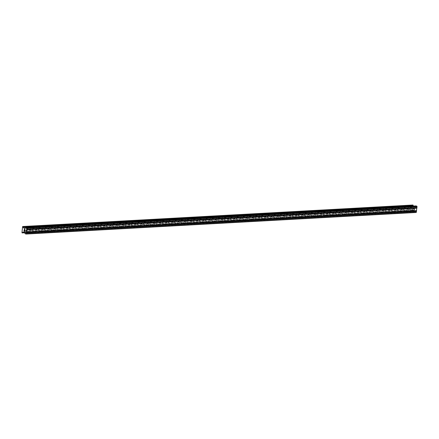 <?xml version="1.0" encoding="UTF-8"?>
<svg xmlns="http://www.w3.org/2000/svg" width="439" height="439" viewBox="0 0 439 439"><rect width="100%" height="100%" fill="white"/><g stroke="black" fill="none" stroke-linecap="round" stroke-linejoin="round"><path stroke-width="0.33" stroke-dasharray="2.19 1.65" d="M410.811 209.727A0.982 0.702 -73.6 0 1 410.635 209.705A0.982 0.702 -73.6 0 1 410.213 208.684A0.982 0.702 -73.6 0 1 411.019 207.801A0.982 0.702 -73.6 0 1 411.195 207.823A0.982 0.702 -73.6 0 1 411.617 208.843A0.982 0.702 -73.6 0 1 410.811 209.727M409.384 206.753A1.542 1.103 106.4 0 0 408.116 208.135A1.542 1.103 106.4 0 0 408.786 209.743A1.542 1.103 106.4 0 0 409.06 209.776A1.542 1.103 106.4 0 0 410.328 208.388A1.542 1.103 106.4 0 0 409.658 206.785A1.542 1.103 106.4 0 0 409.384 206.753A1.542 1.103 106.4 0 0 408.116 208.135A1.542 1.103 106.4 0 0 408.786 209.743A1.542 1.103 106.4 0 0 409.06 209.776A1.542 1.103 106.4 0 0 410.328 208.388A1.542 1.103 106.4 0 0 409.658 206.78A1.542 1.103 106.4 0 0 409.384 206.753M404.621 210.067A0.982 0.702 -73.6 0 1 404.445 210.045A0.982 0.702 -73.6 0 1 404.017 209.024A0.982 0.702 -73.6 0 1 404.824 208.141A0.982 0.702 -73.6 0 1 404.999 208.163A0.982 0.702 -73.6 0 1 405.427 209.183A0.982 0.702 -73.6 0 1 404.621 210.067M403.194 207.093A1.542 1.103 106.4 0 0 401.926 208.481A1.542 1.103 106.4 0 0 402.596 210.089A1.542 1.103 106.4 0 0 402.87 210.116A1.542 1.103 106.4 0 0 404.138 208.734A1.542 1.103 106.4 0 0 403.468 207.126A1.542 1.103 106.4 0 0 403.194 207.093A1.542 1.103 106.4 0 0 401.926 208.481A1.542 1.103 106.4 0 0 402.596 210.089A1.542 1.103 106.4 0 0 402.87 210.116A1.542 1.103 106.4 0 0 404.138 208.734A1.542 1.103 106.4 0 0 403.468 207.126A1.542 1.103 106.4 0 0 403.194 207.093M398.431 210.407A0.982 0.702 -73.6 0 1 398.255 210.391A0.982 0.702 -73.6 0 1 397.827 209.365A0.982 0.702 -73.6 0 1 398.634 208.487A0.982 0.702 -73.6 0 1 398.81 208.503A0.982 0.702 -73.6 0 1 399.238 209.529A0.982 0.702 -73.6 0 1 398.431 210.407M397.004 207.438A1.542 1.103 106.4 0 0 395.737 208.821A1.542 1.103 106.4 0 0 396.406 210.429A1.542 1.103 106.4 0 0 396.68 210.462A1.542 1.103 106.4 0 0 397.948 209.074A1.542 1.103 106.4 0 0 397.279 207.466A1.542 1.103 106.4 0 0 397.004 207.438A1.542 1.103 106.4 0 0 395.737 208.821A1.542 1.103 106.4 0 0 396.401 210.429A1.542 1.103 106.4 0 0 396.68 210.462A1.542 1.103 106.4 0 0 397.948 209.074A1.542 1.103 106.4 0 0 397.279 207.466A1.542 1.103 106.4 0 0 397.004 207.433M392.241 210.753A0.982 0.702 -73.6 0 1 392.065 210.731A0.982 0.702 -73.6 0 1 391.637 209.71A0.982 0.702 -73.6 0 1 392.444 208.827A0.982 0.702 -73.6 0 1 392.62 208.849A0.982 0.702 -73.6 0 1 393.048 209.869A0.982 0.702 -73.6 0 1 392.241 210.753M390.814 207.779A1.542 1.103 106.4 0 0 389.547 209.167A1.542 1.103 106.4 0 0 390.216 210.769A1.542 1.103 106.4 0 0 390.49 210.802A1.542 1.103 106.4 0 0 391.758 209.419A1.542 1.103 106.4 0 0 391.089 207.812A1.542 1.103 106.4 0 0 390.814 207.779A1.542 1.103 106.4 0 0 389.541 209.167A1.542 1.103 106.4 0 0 390.211 210.769A1.542 1.103 106.4 0 0 390.485 210.802A1.542 1.103 106.4 0 0 391.753 209.414A1.542 1.103 106.4 0 0 391.083 207.812A1.542 1.103 106.4 0 0 390.809 207.779M386.046 211.093A0.982 0.702 -73.6 0 1 385.87 211.077A0.982 0.702 -73.6 0 1 385.447 210.051A0.982 0.702 -73.6 0 1 386.254 209.167A0.982 0.702 -73.6 0 1 386.43 209.189A0.982 0.702 -73.6 0 1 386.852 210.21A0.982 0.702 -73.6 0 1 386.046 211.093M384.619 208.119A1.542 1.103 106.4 0 0 383.351 209.507A1.542 1.103 106.4 0 0 384.021 211.115A1.542 1.103 106.4 0 0 384.301 211.148A1.542 1.103 106.4 0 0 385.568 209.76A1.542 1.103 106.4 0 0 384.899 208.152A1.542 1.103 106.4 0 0 384.619 208.119A1.542 1.103 106.4 0 0 383.351 209.507A1.542 1.103 106.4 0 0 384.021 211.115A1.542 1.103 106.4 0 0 384.295 211.143A1.542 1.103 106.4 0 0 385.563 209.76A1.542 1.103 106.4 0 0 384.893 208.152A1.542 1.103 106.4 0 0 384.619 208.119M379.856 211.439A0.982 0.702 -73.6 0 1 379.68 211.417A0.982 0.702 -73.6 0 1 379.258 210.396A0.982 0.702 -73.6 0 1 380.064 209.513A0.982 0.702 -73.6 0 1 380.24 209.535A0.982 0.702 -73.6 0 1 380.662 210.555A0.982 0.702 -73.6 0 1 379.856 211.439M378.429 208.465A1.542 1.103 106.4 0 0 377.161 209.847A1.542 1.103 106.4 0 0 377.831 211.455A1.542 1.103 106.4 0 0 378.105 211.488A1.542 1.103 106.4 0 0 379.373 210.1A1.542 1.103 106.4 0 0 378.703 208.492A1.542 1.103 106.4 0 0 378.429 208.465A1.542 1.103 106.4 0 0 377.161 209.847A1.542 1.103 106.4 0 0 377.831 211.455A1.542 1.103 106.4 0 0 378.105 211.488A1.542 1.103 106.4 0 0 379.373 210.1A1.542 1.103 106.4 0 0 378.703 208.492A1.542 1.103 106.4 0 0 378.429 208.465M373.666 211.779A0.982 0.702 -73.6 0 1 373.49 211.757A0.982 0.702 -73.6 0 1 373.062 210.736A0.982 0.702 -73.6 0 1 373.869 209.853A0.982 0.702 -73.6 0 1 374.044 209.875A0.982 0.702 -73.6 0 1 374.472 210.896A0.982 0.702 -73.6 0 1 373.666 211.779M372.239 208.805A1.542 1.103 106.4 0 0 370.971 210.193A1.542 1.103 106.4 0 0 371.641 211.801A1.542 1.103 106.4 0 0 371.915 211.828A1.542 1.103 106.4 0 0 373.183 210.446A1.542 1.103 106.4 0 0 372.513 208.838A1.542 1.103 106.4 0 0 372.239 208.805A1.542 1.103 106.4 0 0 370.971 210.193A1.542 1.103 106.4 0 0 371.641 211.801A1.542 1.103 106.4 0 0 371.915 211.828A1.542 1.103 106.4 0 0 373.183 210.446A1.542 1.103 106.4 0 0 372.513 208.838A1.542 1.103 106.4 0 0 372.239 208.805M367.476 212.119A0.982 0.702 -73.6 0 1 367.3 212.103A0.982 0.702 -73.6 0 1 366.872 211.077A0.982 0.702 -73.6 0 1 367.679 210.199A0.982 0.702 -73.6 0 1 367.855 210.215A0.982 0.702 -73.6 0 1 368.283 211.241A0.982 0.702 -73.6 0 1 367.476 212.119M366.049 209.151A1.542 1.103 106.4 0 0 364.782 210.533A1.542 1.103 106.4 0 0 365.451 212.141A1.542 1.103 106.4 0 0 365.725 212.174A1.542 1.103 106.4 0 0 366.993 210.786A1.542 1.103 106.4 0 0 366.324 209.178A1.542 1.103 106.4 0 0 366.049 209.151A1.542 1.103 106.4 0 0 364.776 210.533A1.542 1.103 106.4 0 0 365.446 212.141A1.542 1.103 106.4 0 0 365.72 212.174A1.542 1.103 106.4 0 0 366.993 210.786A1.542 1.103 106.4 0 0 366.324 209.178A1.542 1.103 106.4 0 0 366.044 209.145M361.281 212.465A0.982 0.702 -73.6 0 1 361.105 212.443A0.982 0.702 -73.6 0 1 360.682 211.422A0.982 0.702 -73.6 0 1 361.489 210.539A0.982 0.702 -73.6 0 1 361.665 210.561A0.982 0.702 -73.6 0 1 362.087 211.582A0.982 0.702 -73.6 0 1 361.281 212.465M359.859 209.491A1.542 1.103 106.4 0 0 358.586 210.879A1.542 1.103 106.4 0 0 359.256 212.481A1.542 1.103 106.4 0 0 359.536 212.514A1.542 1.103 106.4 0 0 360.803 211.126A1.542 1.103 106.4 0 0 360.134 209.524A1.542 1.103 106.4 0 0 359.859 209.491M359.854 209.491A1.542 1.103 106.4 0 0 358.586 210.874A1.542 1.103 106.4 0 0 359.256 212.481A1.542 1.103 106.4 0 0 359.53 212.514A1.542 1.103 106.4 0 0 360.798 211.126A1.542 1.103 106.4 0 0 360.128 209.524A1.542 1.103 106.4 0 0 359.854 209.491M355.091 212.805A0.982 0.702 -73.6 0 1 354.915 212.789A0.982 0.702 -73.6 0 1 354.492 211.763A0.982 0.702 -73.6 0 1 355.299 210.879A0.982 0.702 -73.6 0 1 355.475 210.901A0.982 0.702 -73.6 0 1 355.897 211.922A0.982 0.702 -73.6 0 1 355.091 212.805M353.664 209.831A1.542 1.103 106.4 0 0 352.396 211.219A1.542 1.103 106.4 0 0 353.066 212.827A1.542 1.103 106.4 0 0 353.34 212.855A1.542 1.103 106.4 0 0 354.608 211.472A1.542 1.103 106.4 0 0 353.938 209.864A1.542 1.103 106.4 0 0 353.664 209.831A1.542 1.103 106.4 0 0 352.396 211.219A1.542 1.103 106.4 0 0 353.066 212.827A1.542 1.103 106.4 0 0 353.34 212.855A1.542 1.103 106.4 0 0 354.608 211.472A1.542 1.103 106.4 0 0 353.938 209.864A1.542 1.103 106.4 0 0 353.664 209.831M348.901 213.151A0.982 0.702 -73.6 0 1 348.725 213.129A0.982 0.702 -73.6 0 1 348.297 212.108A0.982 0.702 -73.6 0 1 349.104 211.225A0.982 0.702 -73.6 0 1 349.279 211.241A0.982 0.702 -73.6 0 1 349.707 212.267A0.982 0.702 -73.6 0 1 348.901 213.151M347.474 210.177A1.542 1.103 106.4 0 0 346.206 211.56A1.542 1.103 106.4 0 0 346.876 213.167A1.542 1.103 106.4 0 0 347.15 213.2A1.542 1.103 106.4 0 0 348.418 211.812A1.542 1.103 106.4 0 0 347.748 210.204A1.542 1.103 106.4 0 0 347.474 210.177A1.542 1.103 106.4 0 0 346.206 211.56A1.542 1.103 106.4 0 0 346.876 213.167A1.542 1.103 106.4 0 0 347.15 213.2A1.542 1.103 106.4 0 0 348.418 211.812A1.542 1.103 106.4 0 0 347.748 210.204A1.542 1.103 106.4 0 0 347.474 210.177M342.711 213.491A0.982 0.702 -73.6 0 1 342.535 213.469A0.982 0.702 -73.6 0 1 342.107 212.449A0.982 0.702 -73.6 0 1 342.914 211.565A0.982 0.702 -73.6 0 1 343.089 211.587A0.982 0.702 -73.6 0 1 343.517 212.608A0.982 0.702 -73.6 0 1 342.711 213.491M341.284 210.517A1.542 1.103 106.4 0 0 340.016 211.905A1.542 1.103 106.4 0 0 340.686 213.513A1.542 1.103 106.4 0 0 340.96 213.541A1.542 1.103 106.4 0 0 342.228 212.158A1.542 1.103 106.4 0 0 341.558 210.55A1.542 1.103 106.4 0 0 341.284 210.517M341.279 210.517A1.542 1.103 106.4 0 0 340.011 211.905A1.542 1.103 106.4 0 0 340.68 213.508A1.542 1.103 106.4 0 0 340.96 213.541A1.542 1.103 106.4 0 0 342.228 212.158A1.542 1.103 106.4 0 0 341.558 210.55A1.542 1.103 106.4 0 0 341.279 210.517M336.521 213.831A0.982 0.702 -73.6 0 1 336.345 213.815A0.982 0.702 -73.6 0 1 335.917 212.789A0.982 0.702 -73.6 0 1 336.724 211.911A0.982 0.702 -73.6 0 1 336.9 211.927A0.982 0.702 -73.6 0 1 337.328 212.953A0.982 0.702 -73.6 0 1 336.521 213.831M335.094 210.857A1.542 1.103 106.4 0 0 333.827 212.246A1.542 1.103 106.4 0 0 334.496 213.853A1.542 1.103 106.4 0 0 334.77 213.886A1.542 1.103 106.4 0 0 336.038 212.498A1.542 1.103 106.4 0 0 335.369 210.89A1.542 1.103 106.4 0 0 335.094 210.857A1.542 1.103 106.4 0 0 333.821 212.246A1.542 1.103 106.4 0 0 334.491 213.853A1.542 1.103 106.4 0 0 334.765 213.886A1.542 1.103 106.4 0 0 336.033 212.498A1.542 1.103 106.4 0 0 335.363 210.89A1.542 1.103 106.4 0 0 335.089 210.857M330.326 214.177A0.982 0.702 -73.6 0 1 330.15 214.155A0.982 0.702 -73.6 0 1 329.727 213.134A0.982 0.702 -73.6 0 1 330.534 212.251A0.982 0.702 -73.6 0 1 330.71 212.273A0.982 0.702 -73.6 0 1 331.132 213.294A0.982 0.702 -73.6 0 1 330.326 214.177M328.899 211.203A1.542 1.103 106.4 0 0 327.631 212.586A1.542 1.103 106.4 0 0 328.301 214.194A1.542 1.103 106.4 0 0 328.575 214.227A1.542 1.103 106.4 0 0 329.848 212.838A1.542 1.103 106.4 0 0 329.179 211.236A1.542 1.103 106.4 0 0 328.899 211.203A1.542 1.103 106.4 0 0 327.631 212.586A1.542 1.103 106.4 0 0 328.301 214.194A1.542 1.103 106.4 0 0 328.575 214.227A1.542 1.103 106.4 0 0 329.843 212.838A1.542 1.103 106.4 0 0 329.173 211.23A1.542 1.103 106.4 0 0 328.899 211.203M324.136 214.517A0.982 0.702 -73.6 0 1 323.96 214.495A0.982 0.702 -73.6 0 1 323.538 213.475A0.982 0.702 -73.6 0 1 324.344 212.591A0.982 0.702 -73.6 0 1 324.514 212.613A0.982 0.702 -73.6 0 1 324.942 213.634A0.982 0.702 -73.6 0 1 324.136 214.517M322.709 211.543A1.542 1.103 106.4 0 0 321.441 212.931A1.542 1.103 106.4 0 0 322.111 214.539A1.542 1.103 106.4 0 0 322.385 214.567A1.542 1.103 106.4 0 0 323.653 213.184A1.542 1.103 106.4 0 0 322.983 211.576A1.542 1.103 106.4 0 0 322.709 211.543A1.542 1.103 106.4 0 0 321.441 212.931A1.542 1.103 106.4 0 0 322.111 214.539A1.542 1.103 106.4 0 0 322.385 214.567A1.542 1.103 106.4 0 0 323.653 213.184A1.542 1.103 106.4 0 0 322.983 211.576A1.542 1.103 106.4 0 0 322.709 211.543M317.946 214.858A0.982 0.702 -73.6 0 1 317.77 214.841A0.982 0.702 -73.6 0 1 317.342 213.815A0.982 0.702 -73.6 0 1 318.149 212.937A0.982 0.702 -73.6 0 1 318.324 212.953A0.982 0.702 -73.6 0 1 318.752 213.98A0.982 0.702 -73.6 0 1 317.946 214.858M316.519 211.889A1.542 1.103 106.4 0 0 315.251 213.272A1.542 1.103 106.4 0 0 315.921 214.88A1.542 1.103 106.4 0 0 316.195 214.912A1.542 1.103 106.4 0 0 317.463 213.524A1.542 1.103 106.4 0 0 316.793 211.916A1.542 1.103 106.4 0 0 316.519 211.889M316.519 211.883A1.542 1.103 106.4 0 0 315.251 213.272A1.542 1.103 106.4 0 0 315.921 214.88A1.542 1.103 106.4 0 0 316.195 214.912A1.542 1.103 106.4 0 0 317.463 213.524A1.542 1.103 106.4 0 0 316.793 211.916A1.542 1.103 106.4 0 0 316.519 211.883M311.756 215.203A0.982 0.702 -73.6 0 1 311.58 215.181A0.982 0.702 -73.6 0 1 311.152 214.161A0.982 0.702 -73.6 0 1 311.959 213.277A0.982 0.702 -73.6 0 1 312.134 213.299A0.982 0.702 -73.6 0 1 312.563 214.32A0.982 0.702 -73.6 0 1 311.756 215.203M310.329 212.229A1.542 1.103 106.4 0 0 309.061 213.617A1.542 1.103 106.4 0 0 309.731 215.22A1.542 1.103 106.4 0 0 310.005 215.253A1.542 1.103 106.4 0 0 311.273 213.87A1.542 1.103 106.4 0 0 310.603 212.262A1.542 1.103 106.4 0 0 310.329 212.229A1.542 1.103 106.4 0 0 309.056 213.617A1.542 1.103 106.4 0 0 309.725 215.22A1.542 1.103 106.4 0 0 310 215.253A1.542 1.103 106.4 0 0 311.267 213.864A1.542 1.103 106.4 0 0 310.603 212.262A1.542 1.103 106.4 0 0 310.324 212.229M305.56 215.544A0.982 0.702 -73.6 0 1 305.385 215.527A0.982 0.702 -73.6 0 1 304.962 214.501A0.982 0.702 -73.6 0 1 305.769 213.617A0.982 0.702 -73.6 0 1 305.945 213.639A0.982 0.702 -73.6 0 1 306.367 214.66A0.982 0.702 -73.6 0 1 305.56 215.544M304.134 212.569A1.542 1.103 106.4 0 0 302.866 213.958A1.542 1.103 106.4 0 0 303.536 215.565A1.542 1.103 106.4 0 0 303.815 215.598A1.542 1.103 106.4 0 0 305.083 214.21A1.542 1.103 106.4 0 0 304.414 212.602A1.542 1.103 106.4 0 0 304.134 212.569A1.542 1.103 106.4 0 0 302.866 213.958A1.542 1.103 106.4 0 0 303.536 215.565A1.542 1.103 106.4 0 0 303.81 215.593A1.542 1.103 106.4 0 0 305.078 214.21A1.542 1.103 106.4 0 0 304.408 212.602A1.542 1.103 106.4 0 0 304.134 212.569M299.371 215.889A0.982 0.702 -73.6 0 1 299.195 215.867A0.982 0.702 -73.6 0 1 298.772 214.847A0.982 0.702 -73.6 0 1 299.579 213.963A0.982 0.702 -73.6 0 1 299.755 213.985A0.982 0.702 -73.6 0 1 300.177 215.006A0.982 0.702 -73.6 0 1 299.371 215.889M297.944 212.915A1.542 1.103 106.4 0 0 296.676 214.298A1.542 1.103 106.4 0 0 297.346 215.906A1.542 1.103 106.4 0 0 297.62 215.939A1.542 1.103 106.4 0 0 298.888 214.55A1.542 1.103 106.4 0 0 298.218 212.942A1.542 1.103 106.4 0 0 297.944 212.915A1.542 1.103 106.4 0 0 296.676 214.298A1.542 1.103 106.4 0 0 297.346 215.906A1.542 1.103 106.4 0 0 297.62 215.939A1.542 1.103 106.4 0 0 298.888 214.55A1.542 1.103 106.4 0 0 298.218 212.942A1.542 1.103 106.4 0 0 297.944 212.915M293.181 216.229A0.982 0.702 -73.6 0 1 293.005 216.207A0.982 0.702 -73.6 0 1 292.577 215.187A0.982 0.702 -73.6 0 1 293.384 214.303A0.982 0.702 -73.6 0 1 293.559 214.325A0.982 0.702 -73.6 0 1 293.987 215.346A0.982 0.702 -73.6 0 1 293.181 216.229M291.754 213.255A1.542 1.103 106.4 0 0 290.486 214.644A1.542 1.103 106.4 0 0 291.156 216.251A1.542 1.103 106.4 0 0 291.43 216.279A1.542 1.103 106.4 0 0 292.698 214.896A1.542 1.103 106.4 0 0 292.028 213.288A1.542 1.103 106.4 0 0 291.754 213.255A1.542 1.103 106.4 0 0 290.486 214.644A1.542 1.103 106.4 0 0 291.156 216.251A1.542 1.103 106.4 0 0 291.43 216.279A1.542 1.103 106.4 0 0 292.698 214.896A1.542 1.103 106.4 0 0 292.028 213.288A1.542 1.103 106.4 0 0 291.754 213.255M286.991 216.57A0.982 0.702 -73.6 0 1 286.815 216.553A0.982 0.702 -73.6 0 1 286.387 215.527A0.982 0.702 -73.6 0 1 287.194 214.649A0.982 0.702 -73.6 0 1 287.369 214.666A0.982 0.702 -73.6 0 1 287.797 215.692A0.982 0.702 -73.6 0 1 286.991 216.57M285.564 213.601A1.542 1.103 106.4 0 0 284.296 214.984A1.542 1.103 106.4 0 0 284.966 216.592A1.542 1.103 106.4 0 0 285.24 216.625A1.542 1.103 106.4 0 0 286.508 215.236A1.542 1.103 106.4 0 0 285.838 213.628A1.542 1.103 106.4 0 0 285.564 213.601A1.542 1.103 106.4 0 0 284.291 214.984A1.542 1.103 106.4 0 0 284.96 216.592A1.542 1.103 106.4 0 0 285.24 216.625A1.542 1.103 106.4 0 0 286.508 215.236A1.542 1.103 106.4 0 0 285.838 213.628A1.542 1.103 106.4 0 0 285.559 213.595M280.795 216.915A0.982 0.702 -73.6 0 1 280.625 216.893A0.982 0.702 -73.6 0 1 280.197 215.873A0.982 0.702 -73.6 0 1 281.004 214.989A0.982 0.702 -73.6 0 1 281.179 215.011A0.982 0.702 -73.6 0 1 281.608 216.032A0.982 0.702 -73.6 0 1 280.795 216.915M279.374 213.941A1.542 1.103 106.4 0 0 278.106 215.329A1.542 1.103 106.4 0 0 278.776 216.932A1.542 1.103 106.4 0 0 279.05 216.965A1.542 1.103 106.4 0 0 280.318 215.576A1.542 1.103 106.4 0 0 279.648 213.974A1.542 1.103 106.4 0 0 279.374 213.941A1.542 1.103 106.4 0 0 278.101 215.324A1.542 1.103 106.4 0 0 278.77 216.932A1.542 1.103 106.4 0 0 279.045 216.965A1.542 1.103 106.4 0 0 280.312 215.576A1.542 1.103 106.4 0 0 279.643 213.974A1.542 1.103 106.4 0 0 279.369 213.941M274.605 217.256A0.982 0.702 -73.6 0 1 274.43 217.239A0.982 0.702 -73.6 0 1 274.007 216.213A0.982 0.702 -73.6 0 1 274.814 215.329A0.982 0.702 -73.6 0 1 274.99 215.351A0.982 0.702 -73.6 0 1 275.412 216.372A0.982 0.702 -73.6 0 1 274.605 217.256M273.179 214.281A1.542 1.103 106.4 0 0 271.911 215.67A1.542 1.103 106.4 0 0 272.581 217.278A1.542 1.103 106.4 0 0 272.855 217.305A1.542 1.103 106.4 0 0 274.123 215.922A1.542 1.103 106.4 0 0 273.459 214.314A1.542 1.103 106.4 0 0 273.179 214.281A1.542 1.103 106.4 0 0 271.911 215.67A1.542 1.103 106.4 0 0 272.581 217.278A1.542 1.103 106.4 0 0 272.855 217.305A1.542 1.103 106.4 0 0 274.123 215.922A1.542 1.103 106.4 0 0 273.453 214.314A1.542 1.103 106.4 0 0 273.179 214.281M268.416 217.601A0.982 0.702 -73.6 0 1 268.24 217.579A0.982 0.702 -73.6 0 1 267.817 216.559A0.982 0.702 -73.6 0 1 268.624 215.675A0.982 0.702 -73.6 0 1 268.794 215.692A0.982 0.702 -73.6 0 1 269.222 216.718A0.982 0.702 -73.6 0 1 268.416 217.601M266.989 214.627A1.542 1.103 106.4 0 0 265.721 216.01A1.542 1.103 106.4 0 0 266.391 217.618A1.542 1.103 106.4 0 0 266.665 217.651A1.542 1.103 106.4 0 0 267.933 216.262A1.542 1.103 106.4 0 0 267.263 214.655A1.542 1.103 106.4 0 0 266.989 214.627A1.542 1.103 106.4 0 0 265.721 216.01A1.542 1.103 106.4 0 0 266.391 217.618A1.542 1.103 106.4 0 0 266.665 217.651A1.542 1.103 106.4 0 0 267.933 216.262A1.542 1.103 106.4 0 0 267.263 214.655A1.542 1.103 106.4 0 0 266.989 214.627M262.226 217.942A0.982 0.702 -73.6 0 1 262.05 217.92A0.982 0.702 -73.6 0 1 261.622 216.899A0.982 0.702 -73.6 0 1 262.429 216.015A0.982 0.702 -73.6 0 1 262.604 216.037A0.982 0.702 -73.6 0 1 263.032 217.058A0.982 0.702 -73.6 0 1 262.226 217.942M260.799 214.967A1.542 1.103 106.4 0 0 259.531 216.356A1.542 1.103 106.4 0 0 260.201 217.963A1.542 1.103 106.4 0 0 260.475 217.991A1.542 1.103 106.4 0 0 261.743 216.608A1.542 1.103 106.4 0 0 261.073 215A1.542 1.103 106.4 0 0 260.799 214.967A1.542 1.103 106.4 0 0 259.531 216.356A1.542 1.103 106.4 0 0 260.195 217.958A1.542 1.103 106.4 0 0 260.475 217.991A1.542 1.103 106.4 0 0 261.743 216.608A1.542 1.103 106.4 0 0 261.073 215A1.542 1.103 106.4 0 0 260.799 214.967M256.036 218.282A0.982 0.702 -73.6 0 1 255.86 218.265A0.982 0.702 -73.6 0 1 255.432 217.239A0.982 0.702 -73.6 0 1 256.239 216.361A0.982 0.702 -73.6 0 1 256.414 216.378A0.982 0.702 -73.6 0 1 256.842 217.404A0.982 0.702 -73.6 0 1 256.036 218.282M254.609 215.308A1.542 1.103 106.4 0 0 253.341 216.696A1.542 1.103 106.4 0 0 254.011 218.304A1.542 1.103 106.4 0 0 254.285 218.337A1.542 1.103 106.4 0 0 255.553 216.948A1.542 1.103 106.4 0 0 254.883 215.34A1.542 1.103 106.4 0 0 254.609 215.308M254.604 215.308A1.542 1.103 106.4 0 0 253.336 216.696A1.542 1.103 106.4 0 0 254.005 218.304A1.542 1.103 106.4 0 0 254.28 218.337A1.542 1.103 106.4 0 0 255.547 216.948A1.542 1.103 106.4 0 0 254.883 215.34A1.542 1.103 106.4 0 0 254.604 215.308M249.84 218.627A0.982 0.702 -73.6 0 1 249.665 218.606A0.982 0.702 -73.6 0 1 249.242 217.585A0.982 0.702 -73.6 0 1 250.049 216.701A0.982 0.702 -73.6 0 1 250.225 216.723A0.982 0.702 -73.6 0 1 250.647 217.744A0.982 0.702 -73.6 0 1 249.84 218.627M248.414 215.653A1.542 1.103 106.4 0 0 247.146 217.036A1.542 1.103 106.4 0 0 247.815 218.644A1.542 1.103 106.4 0 0 248.095 218.677A1.542 1.103 106.4 0 0 249.363 217.289A1.542 1.103 106.4 0 0 248.693 215.686A1.542 1.103 106.4 0 0 248.414 215.653A1.542 1.103 106.4 0 0 247.146 217.036A1.542 1.103 106.4 0 0 247.815 218.644A1.542 1.103 106.4 0 0 248.09 218.677A1.542 1.103 106.4 0 0 249.357 217.289A1.542 1.103 106.4 0 0 248.688 215.681A1.542 1.103 106.4 0 0 248.414 215.653M243.65 218.968A0.982 0.702 -73.6 0 1 243.475 218.946A0.982 0.702 -73.6 0 1 243.052 217.925A0.982 0.702 -73.6 0 1 243.859 217.042A0.982 0.702 -73.6 0 1 244.035 217.064A0.982 0.702 -73.6 0 1 244.457 218.084A0.982 0.702 -73.6 0 1 243.65 218.968M242.224 215.993A1.542 1.103 106.4 0 0 240.956 217.382A1.542 1.103 106.4 0 0 241.626 218.99A1.542 1.103 106.4 0 0 241.9 219.017A1.542 1.103 106.4 0 0 243.168 217.634A1.542 1.103 106.4 0 0 242.498 216.026A1.542 1.103 106.4 0 0 242.224 215.993A1.542 1.103 106.4 0 0 240.956 217.382A1.542 1.103 106.4 0 0 241.626 218.99A1.542 1.103 106.4 0 0 241.9 219.017A1.542 1.103 106.4 0 0 243.168 217.634A1.542 1.103 106.4 0 0 242.498 216.026A1.542 1.103 106.4 0 0 242.224 215.993M237.461 219.308A0.982 0.702 -73.6 0 1 237.285 219.291A0.982 0.702 -73.6 0 1 236.857 218.265A0.982 0.702 -73.6 0 1 237.664 217.387A0.982 0.702 -73.6 0 1 237.839 217.404A0.982 0.702 -73.6 0 1 238.267 218.43A0.982 0.702 -73.6 0 1 237.461 219.308M236.034 216.339A1.542 1.103 106.4 0 0 234.766 217.722A1.542 1.103 106.4 0 0 235.436 219.33A1.542 1.103 106.4 0 0 235.71 219.363A1.542 1.103 106.4 0 0 236.978 217.974A1.542 1.103 106.4 0 0 236.308 216.367A1.542 1.103 106.4 0 0 236.034 216.339A1.542 1.103 106.4 0 0 234.766 217.722A1.542 1.103 106.4 0 0 235.436 219.33A1.542 1.103 106.4 0 0 235.71 219.363A1.542 1.103 106.4 0 0 236.978 217.974A1.542 1.103 106.4 0 0 236.308 216.367A1.542 1.103 106.4 0 0 236.034 216.334M231.271 219.654A0.982 0.702 -73.6 0 1 231.095 219.632A0.982 0.702 -73.6 0 1 230.667 218.611A0.982 0.702 -73.6 0 1 231.474 217.728A0.982 0.702 -73.6 0 1 231.649 217.749A0.982 0.702 -73.6 0 1 232.077 218.77A0.982 0.702 -73.6 0 1 231.271 219.654M229.844 216.679A1.542 1.103 106.4 0 0 228.576 218.068A1.542 1.103 106.4 0 0 229.246 219.67A1.542 1.103 106.4 0 0 229.52 219.703A1.542 1.103 106.4 0 0 230.788 218.32A1.542 1.103 106.4 0 0 230.118 216.712A1.542 1.103 106.4 0 0 229.844 216.679A1.542 1.103 106.4 0 0 228.571 218.068A1.542 1.103 106.4 0 0 229.24 219.67A1.542 1.103 106.4 0 0 229.52 219.703A1.542 1.103 106.4 0 0 230.788 218.315A1.542 1.103 106.4 0 0 230.118 216.712A1.542 1.103 106.4 0 0 229.838 216.679M225.075 219.994A0.982 0.702 -73.6 0 1 224.905 219.977A0.982 0.702 -73.6 0 1 224.477 218.951A0.982 0.702 -73.6 0 1 225.284 218.068A0.982 0.702 -73.6 0 1 225.459 218.09A0.982 0.702 -73.6 0 1 225.882 219.11A0.982 0.702 -73.6 0 1 225.075 219.994M223.654 217.02A1.542 1.103 106.4 0 0 222.386 218.408A1.542 1.103 106.4 0 0 223.05 220.016A1.542 1.103 106.4 0 0 223.33 220.049A1.542 1.103 106.4 0 0 224.598 218.66A1.542 1.103 106.4 0 0 223.928 217.053A1.542 1.103 106.4 0 0 223.654 217.02A1.542 1.103 106.4 0 0 222.381 218.408A1.542 1.103 106.4 0 0 223.05 220.016A1.542 1.103 106.4 0 0 223.325 220.043A1.542 1.103 106.4 0 0 224.592 218.66A1.542 1.103 106.4 0 0 223.923 217.053A1.542 1.103 106.4 0 0 223.649 217.02M218.885 220.34A0.982 0.702 -73.6 0 1 218.71 220.318A0.982 0.702 -73.6 0 1 218.287 219.297A0.982 0.702 -73.6 0 1 219.094 218.413A0.982 0.702 -73.6 0 1 219.27 218.435A0.982 0.702 -73.6 0 1 219.692 219.456A0.982 0.702 -73.6 0 1 218.885 220.34M217.459 217.365A1.542 1.103 106.4 0 0 216.191 218.748A1.542 1.103 106.4 0 0 216.861 220.356A1.542 1.103 106.4 0 0 217.135 220.389A1.542 1.103 106.4 0 0 218.402 219.001A1.542 1.103 106.4 0 0 217.739 217.393A1.542 1.103 106.4 0 0 217.459 217.365A1.542 1.103 106.4 0 0 216.191 218.748A1.542 1.103 106.4 0 0 216.861 220.356A1.542 1.103 106.4 0 0 217.135 220.389A1.542 1.103 106.4 0 0 218.402 219.001A1.542 1.103 106.4 0 0 217.733 217.393A1.542 1.103 106.4 0 0 217.459 217.365M212.696 220.68A0.982 0.702 -73.6 0 1 212.52 220.658A0.982 0.702 -73.6 0 1 212.092 219.637A0.982 0.702 -73.6 0 1 212.904 218.754A0.982 0.702 -73.6 0 1 213.074 218.776A0.982 0.702 -73.6 0 1 213.502 219.796A0.982 0.702 -73.6 0 1 212.696 220.68M211.269 217.706A1.542 1.103 106.4 0 0 210.001 219.094A1.542 1.103 106.4 0 0 210.671 220.702A1.542 1.103 106.4 0 0 210.945 220.729A1.542 1.103 106.4 0 0 212.213 219.346A1.542 1.103 106.4 0 0 211.543 217.739A1.542 1.103 106.4 0 0 211.269 217.706A1.542 1.103 106.4 0 0 210.001 219.094A1.542 1.103 106.4 0 0 210.671 220.702A1.542 1.103 106.4 0 0 210.945 220.729A1.542 1.103 106.4 0 0 212.213 219.346A1.542 1.103 106.4 0 0 211.543 217.739A1.542 1.103 106.4 0 0 211.269 217.706M206.506 221.02A0.982 0.702 -73.6 0 1 206.33 221.004A0.982 0.702 -73.6 0 1 205.902 219.977A0.982 0.702 -73.6 0 1 206.709 219.099A0.982 0.702 -73.6 0 1 206.884 219.116A0.982 0.702 -73.6 0 1 207.312 220.142A0.982 0.702 -73.6 0 1 206.506 221.02M205.079 218.051A1.542 1.103 106.4 0 0 203.811 219.434A1.542 1.103 106.4 0 0 204.481 221.042A1.542 1.103 106.4 0 0 204.755 221.075A1.542 1.103 106.4 0 0 206.023 219.687A1.542 1.103 106.4 0 0 205.353 218.079A1.542 1.103 106.4 0 0 205.079 218.051A1.542 1.103 106.4 0 0 203.811 219.434A1.542 1.103 106.4 0 0 204.475 221.042A1.542 1.103 106.4 0 0 204.755 221.075A1.542 1.103 106.4 0 0 206.023 219.687A1.542 1.103 106.4 0 0 205.353 218.079A1.542 1.103 106.4 0 0 205.079 218.046M200.316 221.366A0.982 0.702 -73.6 0 1 200.14 221.344A0.982 0.702 -73.6 0 1 199.712 220.323A0.982 0.702 -73.6 0 1 200.519 219.44A0.982 0.702 -73.6 0 1 200.694 219.462A0.982 0.702 -73.6 0 1 201.122 220.482A0.982 0.702 -73.6 0 1 200.316 221.366M198.889 218.392A1.542 1.103 106.4 0 0 197.621 219.78A1.542 1.103 106.4 0 0 198.291 221.382A1.542 1.103 106.4 0 0 198.565 221.415A1.542 1.103 106.4 0 0 199.833 220.027A1.542 1.103 106.4 0 0 199.163 218.424A1.542 1.103 106.4 0 0 198.889 218.392A1.542 1.103 106.4 0 0 197.616 219.774A1.542 1.103 106.4 0 0 198.285 221.382A1.542 1.103 106.4 0 0 198.56 221.415A1.542 1.103 106.4 0 0 199.827 220.027A1.542 1.103 106.4 0 0 199.158 218.424A1.542 1.103 106.4 0 0 198.883 218.392M194.12 221.706A0.982 0.702 -73.6 0 1 193.945 221.69A0.982 0.702 -73.6 0 1 193.522 220.663A0.982 0.702 -73.6 0 1 194.329 219.78A0.982 0.702 -73.6 0 1 194.504 219.802A0.982 0.702 -73.6 0 1 194.927 220.822A0.982 0.702 -73.6 0 1 194.12 221.706M192.694 218.732A1.542 1.103 106.4 0 0 191.426 220.12A1.542 1.103 106.4 0 0 192.095 221.728A1.542 1.103 106.4 0 0 192.375 221.755A1.542 1.103 106.4 0 0 193.643 220.373A1.542 1.103 106.4 0 0 192.973 218.765A1.542 1.103 106.4 0 0 192.694 218.732A1.542 1.103 106.4 0 0 191.426 220.12A1.542 1.103 106.4 0 0 192.095 221.728A1.542 1.103 106.4 0 0 192.37 221.755A1.542 1.103 106.4 0 0 193.637 220.373A1.542 1.103 106.4 0 0 192.968 218.765A1.542 1.103 106.4 0 0 192.694 218.732M187.93 222.052A0.982 0.702 -73.6 0 1 187.755 222.03A0.982 0.702 -73.6 0 1 187.332 221.009A0.982 0.702 -73.6 0 1 188.139 220.126A0.982 0.702 -73.6 0 1 188.315 220.142A0.982 0.702 -73.6 0 1 188.737 221.168A0.982 0.702 -73.6 0 1 187.93 222.052M186.504 219.077A1.542 1.103 106.4 0 0 185.236 220.46A1.542 1.103 106.4 0 0 185.906 222.068A1.542 1.103 106.4 0 0 186.18 222.101A1.542 1.103 106.4 0 0 187.448 220.713A1.542 1.103 106.4 0 0 186.778 219.105A1.542 1.103 106.4 0 0 186.504 219.077A1.542 1.103 106.4 0 0 185.236 220.46A1.542 1.103 106.4 0 0 185.906 222.068A1.542 1.103 106.4 0 0 186.18 222.101A1.542 1.103 106.4 0 0 187.448 220.713A1.542 1.103 106.4 0 0 186.778 219.105A1.542 1.103 106.4 0 0 186.504 219.077M181.741 222.392A0.982 0.702 -73.6 0 1 181.565 222.37A0.982 0.702 -73.6 0 1 181.137 221.349A0.982 0.702 -73.6 0 1 181.944 220.466A0.982 0.702 -73.6 0 1 182.119 220.488A0.982 0.702 -73.6 0 1 182.547 221.508A0.982 0.702 -73.6 0 1 181.741 222.392M180.314 219.418A1.542 1.103 106.4 0 0 179.046 220.806A1.542 1.103 106.4 0 0 179.716 222.414A1.542 1.103 106.4 0 0 179.99 222.441A1.542 1.103 106.4 0 0 181.258 221.058A1.542 1.103 106.4 0 0 180.588 219.451A1.542 1.103 106.4 0 0 180.314 219.418A1.542 1.103 106.4 0 0 179.046 220.806A1.542 1.103 106.4 0 0 179.716 222.408A1.542 1.103 106.4 0 0 179.99 222.441A1.542 1.103 106.4 0 0 181.258 221.058A1.542 1.103 106.4 0 0 180.588 219.451A1.542 1.103 106.4 0 0 180.314 219.418M175.551 222.732A0.982 0.702 -73.6 0 1 175.375 222.716A0.982 0.702 -73.6 0 1 174.947 221.69A0.982 0.702 -73.6 0 1 175.754 220.812A0.982 0.702 -73.6 0 1 175.929 220.828A0.982 0.702 -73.6 0 1 176.357 221.854A0.982 0.702 -73.6 0 1 175.551 222.732M174.124 219.758A1.542 1.103 106.4 0 0 172.856 221.146A1.542 1.103 106.4 0 0 173.526 222.754A1.542 1.103 106.4 0 0 173.8 222.787A1.542 1.103 106.4 0 0 175.068 221.399A1.542 1.103 106.4 0 0 174.398 219.791A1.542 1.103 106.4 0 0 174.124 219.758A1.542 1.103 106.4 0 0 172.851 221.146A1.542 1.103 106.4 0 0 173.52 222.754A1.542 1.103 106.4 0 0 173.8 222.787A1.542 1.103 106.4 0 0 175.068 221.399A1.542 1.103 106.4 0 0 174.398 219.791A1.542 1.103 106.4 0 0 174.118 219.758M169.355 223.078A0.982 0.702 -73.6 0 1 169.185 223.056A0.982 0.702 -73.6 0 1 168.757 222.035A0.982 0.702 -73.6 0 1 169.564 221.152A0.982 0.702 -73.6 0 1 169.739 221.174A0.982 0.702 -73.6 0 1 170.162 222.194A0.982 0.702 -73.6 0 1 169.355 223.078M167.934 220.104A1.542 1.103 106.4 0 0 166.666 221.486A1.542 1.103 106.4 0 0 167.33 223.094A1.542 1.103 106.4 0 0 167.61 223.127A1.542 1.103 106.4 0 0 168.878 221.739A1.542 1.103 106.4 0 0 168.208 220.137A1.542 1.103 106.4 0 0 167.934 220.104M167.928 220.104A1.542 1.103 106.4 0 0 166.661 221.486A1.542 1.103 106.4 0 0 167.33 223.094A1.542 1.103 106.4 0 0 167.605 223.127A1.542 1.103 106.4 0 0 168.872 221.739A1.542 1.103 106.4 0 0 168.203 220.131A1.542 1.103 106.4 0 0 167.928 220.104M163.165 223.418A0.982 0.702 -73.6 0 1 162.99 223.396A0.982 0.702 -73.6 0 1 162.567 222.375A0.982 0.702 -73.6 0 1 163.374 221.492A0.982 0.702 -73.6 0 1 163.549 221.514A0.982 0.702 -73.6 0 1 163.972 222.535A0.982 0.702 -73.6 0 1 163.165 223.418M161.739 220.444A1.542 1.103 106.4 0 0 160.471 221.832A1.542 1.103 106.4 0 0 161.14 223.44A1.542 1.103 106.4 0 0 161.415 223.467A1.542 1.103 106.4 0 0 162.682 222.085A1.542 1.103 106.4 0 0 162.013 220.477A1.542 1.103 106.4 0 0 161.739 220.444A1.542 1.103 106.4 0 0 160.471 221.832A1.542 1.103 106.4 0 0 161.14 223.44A1.542 1.103 106.4 0 0 161.415 223.467A1.542 1.103 106.4 0 0 162.682 222.085A1.542 1.103 106.4 0 0 162.013 220.477A1.542 1.103 106.4 0 0 161.739 220.444M156.975 223.758A0.982 0.702 -73.6 0 1 156.8 223.742A0.982 0.702 -73.6 0 1 156.372 222.716A0.982 0.702 -73.6 0 1 157.178 221.838A0.982 0.702 -73.6 0 1 157.354 221.854A0.982 0.702 -73.6 0 1 157.782 222.88A0.982 0.702 -73.6 0 1 156.975 223.758M155.549 220.79A1.542 1.103 106.4 0 0 154.281 222.172A1.542 1.103 106.4 0 0 154.951 223.78A1.542 1.103 106.4 0 0 155.225 223.813A1.542 1.103 106.4 0 0 156.493 222.425A1.542 1.103 106.4 0 0 155.823 220.817A1.542 1.103 106.4 0 0 155.549 220.79A1.542 1.103 106.4 0 0 154.281 222.172A1.542 1.103 106.4 0 0 154.951 223.78A1.542 1.103 106.4 0 0 155.225 223.813A1.542 1.103 106.4 0 0 156.493 222.425A1.542 1.103 106.4 0 0 155.823 220.817A1.542 1.103 106.4 0 0 155.549 220.784M150.786 224.104A0.982 0.702 -73.6 0 1 150.61 224.082A0.982 0.702 -73.6 0 1 150.182 223.061A0.982 0.702 -73.6 0 1 150.989 222.178A0.982 0.702 -73.6 0 1 151.164 222.2A0.982 0.702 -73.6 0 1 151.592 223.221A0.982 0.702 -73.6 0 1 150.786 224.104M149.359 221.13A1.542 1.103 106.4 0 0 148.091 222.518A1.542 1.103 106.4 0 0 148.761 224.12A1.542 1.103 106.4 0 0 149.035 224.153A1.542 1.103 106.4 0 0 150.303 222.771A1.542 1.103 106.4 0 0 149.633 221.163A1.542 1.103 106.4 0 0 149.359 221.13A1.542 1.103 106.4 0 0 148.086 222.518A1.542 1.103 106.4 0 0 148.755 224.12A1.542 1.103 106.4 0 0 149.035 224.153A1.542 1.103 106.4 0 0 150.303 222.765A1.542 1.103 106.4 0 0 149.633 221.163A1.542 1.103 106.4 0 0 149.359 221.13M144.596 224.444A0.982 0.702 -73.6 0 1 144.42 224.428A0.982 0.702 -73.6 0 1 143.992 223.402A0.982 0.702 -73.6 0 1 144.799 222.518A0.982 0.702 -73.6 0 1 144.974 222.54A0.982 0.702 -73.6 0 1 145.402 223.561A0.982 0.702 -73.6 0 1 144.596 224.444M143.169 221.47A1.542 1.103 106.4 0 0 141.901 222.858A1.542 1.103 106.4 0 0 142.571 224.466A1.542 1.103 106.4 0 0 142.845 224.499A1.542 1.103 106.4 0 0 144.113 223.111A1.542 1.103 106.4 0 0 143.443 221.503A1.542 1.103 106.4 0 0 143.169 221.47A1.542 1.103 106.4 0 0 141.896 222.858A1.542 1.103 106.4 0 0 142.565 224.466A1.542 1.103 106.4 0 0 142.84 224.494A1.542 1.103 106.4 0 0 144.107 223.111A1.542 1.103 106.4 0 0 143.438 221.503A1.542 1.103 106.4 0 0 143.163 221.47M138.4 224.79A0.982 0.702 -73.6 0 1 138.225 224.768A0.982 0.702 -73.6 0 1 137.802 223.747A0.982 0.702 -73.6 0 1 138.609 222.864A0.982 0.702 -73.6 0 1 138.784 222.88A0.982 0.702 -73.6 0 1 139.207 223.906A0.982 0.702 -73.6 0 1 138.4 224.79M136.973 221.816A1.542 1.103 106.4 0 0 135.706 223.199A1.542 1.103 106.4 0 0 136.375 224.806A1.542 1.103 106.4 0 0 136.65 224.839A1.542 1.103 106.4 0 0 137.923 223.451A1.542 1.103 106.4 0 0 137.253 221.843A1.542 1.103 106.4 0 0 136.973 221.816A1.542 1.103 106.4 0 0 135.706 223.199A1.542 1.103 106.4 0 0 136.375 224.806A1.542 1.103 106.4 0 0 136.65 224.839A1.542 1.103 106.4 0 0 137.917 223.451A1.542 1.103 106.4 0 0 137.248 221.843A1.542 1.103 106.4 0 0 136.973 221.816M132.21 225.13A0.982 0.702 -73.6 0 1 132.035 225.108A0.982 0.702 -73.6 0 1 131.612 224.088A0.982 0.702 -73.6 0 1 132.419 223.204A0.982 0.702 -73.6 0 1 132.594 223.226A0.982 0.702 -73.6 0 1 133.017 224.247A0.982 0.702 -73.6 0 1 132.21 225.13M130.784 222.156A1.542 1.103 106.4 0 0 129.516 223.544A1.542 1.103 106.4 0 0 130.185 225.152A1.542 1.103 106.4 0 0 130.46 225.18A1.542 1.103 106.4 0 0 131.727 223.797A1.542 1.103 106.4 0 0 131.058 222.189A1.542 1.103 106.4 0 0 130.784 222.156A1.542 1.103 106.4 0 0 129.516 223.544A1.542 1.103 106.4 0 0 130.185 225.152A1.542 1.103 106.4 0 0 130.46 225.18A1.542 1.103 106.4 0 0 131.727 223.797A1.542 1.103 106.4 0 0 131.058 222.189A1.542 1.103 106.4 0 0 130.784 222.156M126.02 225.47A0.982 0.702 -73.6 0 1 125.845 225.454A0.982 0.702 -73.6 0 1 125.417 224.428A0.982 0.702 -73.6 0 1 126.223 223.55A0.982 0.702 -73.6 0 1 126.399 223.566A0.982 0.702 -73.6 0 1 126.827 224.592A0.982 0.702 -73.6 0 1 126.02 225.47M124.594 222.502A1.542 1.103 106.4 0 0 123.326 223.885A1.542 1.103 106.4 0 0 123.996 225.492A1.542 1.103 106.4 0 0 124.27 225.525A1.542 1.103 106.4 0 0 125.538 224.137A1.542 1.103 106.4 0 0 124.868 222.529A1.542 1.103 106.4 0 0 124.594 222.502A1.542 1.103 106.4 0 0 123.326 223.885A1.542 1.103 106.4 0 0 123.996 225.492A1.542 1.103 106.4 0 0 124.27 225.525A1.542 1.103 106.4 0 0 125.538 224.137A1.542 1.103 106.4 0 0 124.868 222.529A1.542 1.103 106.4 0 0 124.594 222.496M119.831 225.816A0.982 0.702 -73.6 0 1 119.655 225.794A0.982 0.702 -73.6 0 1 119.227 224.773A0.982 0.702 -73.6 0 1 120.034 223.89A0.982 0.702 -73.6 0 1 120.209 223.912A0.982 0.702 -73.6 0 1 120.637 224.933A0.982 0.702 -73.6 0 1 119.831 225.816M118.404 222.842A1.542 1.103 106.4 0 0 117.136 224.23A1.542 1.103 106.4 0 0 117.806 225.833A1.542 1.103 106.4 0 0 118.08 225.865A1.542 1.103 106.4 0 0 119.348 224.477A1.542 1.103 106.4 0 0 118.678 222.875A1.542 1.103 106.4 0 0 118.404 222.842A1.542 1.103 106.4 0 0 117.131 224.225A1.542 1.103 106.4 0 0 117.8 225.833A1.542 1.103 106.4 0 0 118.075 225.865A1.542 1.103 106.4 0 0 119.348 224.477A1.542 1.103 106.4 0 0 118.678 222.875A1.542 1.103 106.4 0 0 118.398 222.842M113.635 226.156A0.982 0.702 -73.6 0 1 113.46 226.14A0.982 0.702 -73.6 0 1 113.037 225.114A0.982 0.702 -73.6 0 1 113.844 224.23A0.982 0.702 -73.6 0 1 114.019 224.252A0.982 0.702 -73.6 0 1 114.442 225.273A0.982 0.702 -73.6 0 1 113.635 226.156M112.214 223.182A1.542 1.103 106.4 0 0 110.941 224.57A1.542 1.103 106.4 0 0 111.61 226.178A1.542 1.103 106.4 0 0 111.89 226.206A1.542 1.103 106.4 0 0 113.158 224.823A1.542 1.103 106.4 0 0 112.488 223.215A1.542 1.103 106.4 0 0 112.214 223.182A1.542 1.103 106.4 0 0 110.941 224.57A1.542 1.103 106.4 0 0 111.61 226.178A1.542 1.103 106.4 0 0 111.885 226.206A1.542 1.103 106.4 0 0 113.152 224.823A1.542 1.103 106.4 0 0 112.483 223.215A1.542 1.103 106.4 0 0 112.208 223.182M107.445 226.502A0.982 0.702 -73.6 0 1 107.27 226.48A0.982 0.702 -73.6 0 1 106.847 225.459A0.982 0.702 -73.6 0 1 107.654 224.576A0.982 0.702 -73.6 0 1 107.829 224.592A0.982 0.702 -73.6 0 1 108.252 225.619A0.982 0.702 -73.6 0 1 107.445 226.502M106.018 223.528A1.542 1.103 106.4 0 0 104.751 224.911A1.542 1.103 106.4 0 0 105.42 226.519A1.542 1.103 106.4 0 0 105.695 226.551A1.542 1.103 106.4 0 0 106.962 225.163A1.542 1.103 106.4 0 0 106.293 223.555A1.542 1.103 106.4 0 0 106.018 223.528A1.542 1.103 106.4 0 0 104.751 224.911A1.542 1.103 106.4 0 0 105.42 226.519A1.542 1.103 106.4 0 0 105.695 226.551A1.542 1.103 106.4 0 0 106.962 225.163A1.542 1.103 106.4 0 0 106.293 223.555A1.542 1.103 106.4 0 0 106.018 223.528M101.255 226.842A0.982 0.702 -73.6 0 1 101.08 226.82A0.982 0.702 -73.6 0 1 100.652 225.8A0.982 0.702 -73.6 0 1 101.458 224.916A0.982 0.702 -73.6 0 1 101.634 224.938A0.982 0.702 -73.6 0 1 102.062 225.959A0.982 0.702 -73.6 0 1 101.255 226.842M99.829 223.868A1.542 1.103 106.4 0 0 98.561 225.256A1.542 1.103 106.4 0 0 99.23 226.864A1.542 1.103 106.4 0 0 99.505 226.892A1.542 1.103 106.4 0 0 100.772 225.509A1.542 1.103 106.4 0 0 100.103 223.901A1.542 1.103 106.4 0 0 99.829 223.868A1.542 1.103 106.4 0 0 98.561 225.256A1.542 1.103 106.4 0 0 99.23 226.859A1.542 1.103 106.4 0 0 99.505 226.892A1.542 1.103 106.4 0 0 100.772 225.509A1.542 1.103 106.4 0 0 100.103 223.901A1.542 1.103 106.4 0 0 99.829 223.868M95.065 227.182A0.982 0.702 -73.6 0 1 94.89 227.166A0.982 0.702 -73.6 0 1 94.462 226.14A0.982 0.702 -73.6 0 1 95.268 225.262A0.982 0.702 -73.6 0 1 95.444 225.278A0.982 0.702 -73.6 0 1 95.872 226.304A0.982 0.702 -73.6 0 1 95.065 227.182M93.639 224.208A1.542 1.103 106.4 0 0 92.371 225.597A1.542 1.103 106.4 0 0 93.041 227.204A1.542 1.103 106.4 0 0 93.315 227.237A1.542 1.103 106.4 0 0 94.583 225.849A1.542 1.103 106.4 0 0 93.913 224.241A1.542 1.103 106.4 0 0 93.639 224.208A1.542 1.103 106.4 0 0 92.366 225.597A1.542 1.103 106.4 0 0 93.035 227.204A1.542 1.103 106.4 0 0 93.315 227.237A1.542 1.103 106.4 0 0 94.583 225.849A1.542 1.103 106.4 0 0 93.913 224.241A1.542 1.103 106.4 0 0 93.633 224.208M88.876 227.528A0.982 0.702 -73.6 0 1 88.7 227.506A0.982 0.702 -73.6 0 1 88.272 226.486A0.982 0.702 -73.6 0 1 89.079 225.602A0.982 0.702 -73.6 0 1 89.254 225.624A0.982 0.702 -73.6 0 1 89.682 226.645A0.982 0.702 -73.6 0 1 88.876 227.528M87.449 224.554A1.542 1.103 106.4 0 0 86.181 225.937A1.542 1.103 106.4 0 0 86.851 227.545A1.542 1.103 106.4 0 0 87.125 227.578A1.542 1.103 106.4 0 0 88.393 226.189A1.542 1.103 106.4 0 0 87.723 224.587A1.542 1.103 106.4 0 0 87.449 224.554A1.542 1.103 106.4 0 0 86.176 225.937A1.542 1.103 106.4 0 0 86.845 227.545A1.542 1.103 106.4 0 0 87.12 227.578A1.542 1.103 106.4 0 0 88.387 226.189A1.542 1.103 106.4 0 0 87.718 224.581A1.542 1.103 106.4 0 0 87.443 224.554M82.68 227.868A0.982 0.702 -73.6 0 1 82.505 227.846A0.982 0.702 -73.6 0 1 82.082 226.826A0.982 0.702 -73.6 0 1 82.889 225.942A0.982 0.702 -73.6 0 1 83.064 225.964A0.982 0.702 -73.6 0 1 83.487 226.985A0.982 0.702 -73.6 0 1 82.68 227.868M81.253 224.894A1.542 1.103 106.4 0 0 79.986 226.283A1.542 1.103 106.4 0 0 80.655 227.89A1.542 1.103 106.4 0 0 80.93 227.918A1.542 1.103 106.4 0 0 82.197 226.535A1.542 1.103 106.4 0 0 81.533 224.927A1.542 1.103 106.4 0 0 81.253 224.894A1.542 1.103 106.4 0 0 79.986 226.283A1.542 1.103 106.4 0 0 80.655 227.89A1.542 1.103 106.4 0 0 80.93 227.918A1.542 1.103 106.4 0 0 82.197 226.535A1.542 1.103 106.4 0 0 81.528 224.927A1.542 1.103 106.4 0 0 81.253 224.894M76.49 228.209A0.982 0.702 -73.6 0 1 76.315 228.192A0.982 0.702 -73.6 0 1 75.892 227.166A0.982 0.702 -73.6 0 1 76.699 226.288A0.982 0.702 -73.6 0 1 76.869 226.304A0.982 0.702 -73.6 0 1 77.297 227.331A0.982 0.702 -73.6 0 1 76.49 228.209M75.064 225.24A1.542 1.103 106.4 0 0 73.796 226.623A1.542 1.103 106.4 0 0 74.465 228.231A1.542 1.103 106.4 0 0 74.74 228.264A1.542 1.103 106.4 0 0 76.007 226.875A1.542 1.103 106.4 0 0 75.338 225.267A1.542 1.103 106.4 0 0 75.064 225.24A1.542 1.103 106.4 0 0 73.796 226.623A1.542 1.103 106.4 0 0 74.465 228.231A1.542 1.103 106.4 0 0 74.74 228.264A1.542 1.103 106.4 0 0 76.007 226.875A1.542 1.103 106.4 0 0 75.338 225.267A1.542 1.103 106.4 0 0 75.064 225.234M70.3 228.554A0.982 0.702 -73.6 0 1 70.125 228.532A0.982 0.702 -73.6 0 1 69.697 227.512A0.982 0.702 -73.6 0 1 70.503 226.628A0.982 0.702 -73.6 0 1 70.679 226.65A0.982 0.702 -73.6 0 1 71.107 227.671A0.982 0.702 -73.6 0 1 70.3 228.554M68.874 225.58A1.542 1.103 106.4 0 0 67.606 226.968A1.542 1.103 106.4 0 0 68.275 228.571A1.542 1.103 106.4 0 0 68.55 228.604A1.542 1.103 106.4 0 0 69.817 227.221A1.542 1.103 106.4 0 0 69.148 225.613A1.542 1.103 106.4 0 0 68.874 225.58A1.542 1.103 106.4 0 0 67.606 226.968A1.542 1.103 106.4 0 0 68.275 228.571A1.542 1.103 106.4 0 0 68.55 228.604A1.542 1.103 106.4 0 0 69.817 227.215A1.542 1.103 106.4 0 0 69.148 225.613A1.542 1.103 106.4 0 0 68.874 225.58M64.11 228.895A0.982 0.702 -73.6 0 1 63.935 228.878A0.982 0.702 -73.6 0 1 63.507 227.852A0.982 0.702 -73.6 0 1 64.313 226.968A0.982 0.702 -73.6 0 1 64.489 226.99A0.982 0.702 -73.6 0 1 64.917 228.011A0.982 0.702 -73.6 0 1 64.11 228.895M62.684 225.92A1.542 1.103 106.4 0 0 61.416 227.309A1.542 1.103 106.4 0 0 62.086 228.917A1.542 1.103 106.4 0 0 62.36 228.949A1.542 1.103 106.4 0 0 63.628 227.561A1.542 1.103 106.4 0 0 62.958 225.953A1.542 1.103 106.4 0 0 62.684 225.92M62.678 225.92A1.542 1.103 106.4 0 0 61.411 227.309A1.542 1.103 106.4 0 0 62.08 228.917A1.542 1.103 106.4 0 0 62.354 228.944A1.542 1.103 106.4 0 0 63.622 227.561A1.542 1.103 106.4 0 0 62.958 225.953A1.542 1.103 106.4 0 0 62.678 225.92M57.915 229.24A0.982 0.702 -73.6 0 1 57.739 229.218A0.982 0.702 -73.6 0 1 57.317 228.198A0.982 0.702 -73.6 0 1 58.124 227.314A0.982 0.702 -73.6 0 1 58.299 227.331A0.982 0.702 -73.6 0 1 58.722 228.357A0.982 0.702 -73.6 0 1 57.915 229.24M56.488 226.266A1.542 1.103 106.4 0 0 55.221 227.649A1.542 1.103 106.4 0 0 55.89 229.257A1.542 1.103 106.4 0 0 56.17 229.29A1.542 1.103 106.4 0 0 57.438 227.901A1.542 1.103 106.4 0 0 56.768 226.294A1.542 1.103 106.4 0 0 56.488 226.266A1.542 1.103 106.4 0 0 55.221 227.649A1.542 1.103 106.4 0 0 55.89 229.257A1.542 1.103 106.4 0 0 56.165 229.29A1.542 1.103 106.4 0 0 57.432 227.901A1.542 1.103 106.4 0 0 56.763 226.294A1.542 1.103 106.4 0 0 56.488 226.266M51.725 229.581A0.982 0.702 -73.6 0 1 51.55 229.559A0.982 0.702 -73.6 0 1 51.127 228.538A0.982 0.702 -73.6 0 1 51.934 227.654A0.982 0.702 -73.6 0 1 52.109 227.676A0.982 0.702 -73.6 0 1 52.532 228.697A0.982 0.702 -73.6 0 1 51.725 229.581M50.298 226.606A1.542 1.103 106.4 0 0 49.031 227.995A1.542 1.103 106.4 0 0 49.7 229.602A1.542 1.103 106.4 0 0 49.975 229.63A1.542 1.103 106.4 0 0 51.242 228.247A1.542 1.103 106.4 0 0 50.573 226.639A1.542 1.103 106.4 0 0 50.298 226.606A1.542 1.103 106.4 0 0 49.031 227.995A1.542 1.103 106.4 0 0 49.7 229.602A1.542 1.103 106.4 0 0 49.975 229.63A1.542 1.103 106.4 0 0 51.242 228.247A1.542 1.103 106.4 0 0 50.573 226.639A1.542 1.103 106.4 0 0 50.298 226.606M45.535 229.921A0.982 0.702 -73.6 0 1 45.36 229.904A0.982 0.702 -73.6 0 1 44.932 228.878A0.982 0.702 -73.6 0 1 45.738 228A0.982 0.702 -73.6 0 1 45.914 228.017A0.982 0.702 -73.6 0 1 46.342 229.043A0.982 0.702 -73.6 0 1 45.535 229.921M44.109 226.952A1.542 1.103 106.4 0 0 42.841 228.335A1.542 1.103 106.4 0 0 43.51 229.943A1.542 1.103 106.4 0 0 43.785 229.976A1.542 1.103 106.4 0 0 45.052 228.587A1.542 1.103 106.4 0 0 44.383 226.979A1.542 1.103 106.4 0 0 44.109 226.952M44.109 226.947A1.542 1.103 106.4 0 0 42.841 228.335A1.542 1.103 106.4 0 0 43.51 229.943A1.542 1.103 106.4 0 0 43.785 229.976A1.542 1.103 106.4 0 0 45.052 228.587A1.542 1.103 106.4 0 0 44.383 226.979A1.542 1.103 106.4 0 0 44.109 226.947M39.345 230.266A0.982 0.702 -73.6 0 1 39.17 230.245A0.982 0.702 -73.6 0 1 38.742 229.224A0.982 0.702 -73.6 0 1 39.548 228.34A0.982 0.702 -73.6 0 1 39.724 228.362A0.982 0.702 -73.6 0 1 40.152 229.383A0.982 0.702 -73.6 0 1 39.345 230.266M37.919 227.292A1.542 1.103 106.4 0 0 36.651 228.681A1.542 1.103 106.4 0 0 37.32 230.283A1.542 1.103 106.4 0 0 37.595 230.316A1.542 1.103 106.4 0 0 38.862 228.928A1.542 1.103 106.4 0 0 38.193 227.325A1.542 1.103 106.4 0 0 37.919 227.292A1.542 1.103 106.4 0 0 36.646 228.675A1.542 1.103 106.4 0 0 37.315 230.283A1.542 1.103 106.4 0 0 37.595 230.316A1.542 1.103 106.4 0 0 38.862 228.928A1.542 1.103 106.4 0 0 38.193 227.325A1.542 1.103 106.4 0 0 37.913 227.292M33.15 230.607A0.982 0.702 -73.6 0 1 32.98 230.59A0.982 0.702 -73.6 0 1 32.552 229.564A0.982 0.702 -73.6 0 1 33.359 228.681A0.982 0.702 -73.6 0 1 33.534 228.703A0.982 0.702 -73.6 0 1 33.957 229.723A0.982 0.702 -73.6 0 1 33.15 230.607M31.729 227.632A1.542 1.103 106.4 0 0 30.461 229.021A1.542 1.103 106.4 0 0 31.125 230.629A1.542 1.103 106.4 0 0 31.405 230.656A1.542 1.103 106.4 0 0 32.673 229.273A1.542 1.103 106.4 0 0 32.003 227.665A1.542 1.103 106.4 0 0 31.729 227.632A1.542 1.103 106.4 0 0 30.456 229.021A1.542 1.103 106.4 0 0 31.125 230.629A1.542 1.103 106.4 0 0 31.399 230.656A1.542 1.103 106.4 0 0 32.667 229.273A1.542 1.103 106.4 0 0 31.998 227.665A1.542 1.103 106.4 0 0 31.723 227.632M26.96 230.952A0.982 0.702 -73.6 0 1 26.784 230.93A0.982 0.702 -73.6 0 1 26.362 229.91A0.982 0.702 -73.6 0 1 27.169 229.026A0.982 0.702 -73.6 0 1 27.344 229.043A0.982 0.702 -73.6 0 1 27.767 230.069A0.982 0.702 -73.6 0 1 26.96 230.952M25.533 227.978A1.542 1.103 106.4 0 0 24.266 229.361A1.542 1.103 106.4 0 0 24.935 230.969A1.542 1.103 106.4 0 0 25.21 231.002A1.542 1.103 106.4 0 0 26.477 229.613A1.542 1.103 106.4 0 0 25.813 228.006A1.542 1.103 106.4 0 0 25.533 227.978A1.542 1.103 106.4 0 0 24.266 229.361A1.542 1.103 106.4 0 0 24.935 230.969A1.542 1.103 106.4 0 0 25.21 231.002A1.542 1.103 106.4 0 0 26.477 229.613A1.542 1.103 106.4 0 0 25.808 228.006A1.542 1.103 106.4 0 0 25.533 227.978M26.905 231.501A1.542 1.103 -73.6 0 1 26.625 231.468A1.542 1.103 -73.6 0 1 25.956 229.86A1.542 1.103 -73.6 0 1 27.223 228.478A1.542 1.103 -73.6 0 1 27.503 228.505A1.542 1.103 -73.6 0 1 28.173 230.113A1.542 1.103 -73.6 0 1 26.905 231.501M25.38 231.051A1.542 1.103 -73.6 0 1 25.105 231.018A1.542 1.103 -73.6 0 1 24.436 229.41A1.542 1.103 -73.6 0 1 25.703 228.028A1.542 1.103 -73.6 0 1 25.978 228.055A1.542 1.103 -73.6 0 1 26.647 229.663A1.542 1.103 -73.6 0 1 25.38 231.051M33.095 231.155A1.542 1.103 -73.6 0 1 32.821 231.128A1.542 1.103 -73.6 0 1 32.151 229.52A1.542 1.103 -73.6 0 1 33.419 228.132A1.542 1.103 -73.6 0 1 33.693 228.165A1.542 1.103 -73.6 0 1 34.363 229.773A1.542 1.103 -73.6 0 1 33.095 231.155M31.575 230.711A1.542 1.103 -73.6 0 1 31.295 230.678A1.542 1.103 -73.6 0 1 30.626 229.07A1.542 1.103 -73.6 0 1 31.893 227.682A1.542 1.103 -73.6 0 1 32.173 227.715A1.542 1.103 -73.6 0 1 32.843 229.323A1.542 1.103 -73.6 0 1 31.575 230.711M39.285 230.815A1.542 1.103 -73.6 0 1 39.011 230.782A1.542 1.103 -73.6 0 1 38.341 229.174A1.542 1.103 -73.6 0 1 39.609 227.792A1.542 1.103 -73.6 0 1 39.883 227.825A1.542 1.103 -73.6 0 1 40.553 229.427A1.542 1.103 -73.6 0 1 39.285 230.815M37.765 230.365A1.542 1.103 -73.6 0 1 37.491 230.332A1.542 1.103 -73.6 0 1 36.821 228.73A1.542 1.103 -73.6 0 1 38.089 227.342A1.542 1.103 -73.6 0 1 38.363 227.375A1.542 1.103 -73.6 0 1 39.033 228.982A1.542 1.103 -73.6 0 1 37.765 230.365M45.475 230.475A1.542 1.103 -73.6 0 1 45.201 230.442A1.542 1.103 -73.6 0 1 44.531 228.834A1.542 1.103 -73.6 0 1 45.799 227.446A1.542 1.103 -73.6 0 1 46.073 227.479A1.542 1.103 -73.6 0 1 46.743 229.087A1.542 1.103 -73.6 0 1 45.475 230.475M43.955 230.025A1.542 1.103 -73.6 0 1 43.68 229.992A1.542 1.103 -73.6 0 1 43.011 228.384A1.542 1.103 -73.6 0 1 44.279 227.001A1.542 1.103 -73.6 0 1 44.553 227.029A1.542 1.103 -73.6 0 1 45.222 228.637A1.542 1.103 -73.6 0 1 43.955 230.025M51.665 230.129A1.542 1.103 -73.6 0 1 51.39 230.102A1.542 1.103 -73.6 0 1 50.721 228.494A1.542 1.103 -73.6 0 1 51.989 227.106A1.542 1.103 -73.6 0 1 52.268 227.139A1.542 1.103 -73.6 0 1 52.932 228.746A1.542 1.103 -73.6 0 1 51.665 230.129M50.145 229.679A1.542 1.103 -73.6 0 1 49.87 229.652A1.542 1.103 -73.6 0 1 49.201 228.044A1.542 1.103 -73.6 0 1 50.469 226.656A1.542 1.103 -73.6 0 1 50.743 226.689A1.542 1.103 -73.6 0 1 51.412 228.296A1.542 1.103 -73.6 0 1 50.145 229.679M57.86 229.789A1.542 1.103 -73.6 0 1 57.58 229.756A1.542 1.103 -73.6 0 1 56.916 228.148A1.542 1.103 -73.6 0 1 58.184 226.765A1.542 1.103 -73.6 0 1 58.458 226.793A1.542 1.103 -73.6 0 1 59.128 228.401A1.542 1.103 -73.6 0 1 57.86 229.789M56.335 229.339A1.542 1.103 -73.6 0 1 56.06 229.306A1.542 1.103 -73.6 0 1 55.391 227.698A1.542 1.103 -73.6 0 1 56.658 226.315A1.542 1.103 -73.6 0 1 56.933 226.348A1.542 1.103 -73.6 0 1 57.602 227.951A1.542 1.103 -73.6 0 1 56.335 229.339M64.05 229.443A1.542 1.103 -73.6 0 1 63.776 229.416A1.542 1.103 -73.6 0 1 63.106 227.808A1.542 1.103 -73.6 0 1 64.374 226.42A1.542 1.103 -73.6 0 1 64.648 226.453A1.542 1.103 -73.6 0 1 65.318 228.06A1.542 1.103 -73.6 0 1 64.05 229.443M62.53 228.999A1.542 1.103 -73.6 0 1 62.25 228.966A1.542 1.103 -73.6 0 1 61.586 227.358A1.542 1.103 -73.6 0 1 62.854 225.97A1.542 1.103 -73.6 0 1 63.128 226.003A1.542 1.103 -73.6 0 1 63.798 227.611A1.542 1.103 -73.6 0 1 62.53 228.999M70.24 229.103A1.542 1.103 -73.6 0 1 69.966 229.07A1.542 1.103 -73.6 0 1 69.296 227.468A1.542 1.103 -73.6 0 1 70.564 226.08A1.542 1.103 -73.6 0 1 70.838 226.112A1.542 1.103 -73.6 0 1 71.508 227.715A1.542 1.103 -73.6 0 1 70.24 229.103M68.72 228.653A1.542 1.103 -73.6 0 1 68.446 228.626A1.542 1.103 -73.6 0 1 67.776 227.018A1.542 1.103 -73.6 0 1 69.044 225.63A1.542 1.103 -73.6 0 1 69.318 225.662A1.542 1.103 -73.6 0 1 69.988 227.27A1.542 1.103 -73.6 0 1 68.72 228.653M76.43 228.763A1.542 1.103 -73.6 0 1 76.156 228.73A1.542 1.103 -73.6 0 1 75.486 227.122A1.542 1.103 -73.6 0 1 76.754 225.734A1.542 1.103 -73.6 0 1 77.028 225.767A1.542 1.103 -73.6 0 1 77.698 227.375A1.542 1.103 -73.6 0 1 76.43 228.763M74.91 228.313A1.542 1.103 -73.6 0 1 74.635 228.28A1.542 1.103 -73.6 0 1 73.966 226.672A1.542 1.103 -73.6 0 1 75.234 225.289A1.542 1.103 -73.6 0 1 75.508 225.317A1.542 1.103 -73.6 0 1 76.177 226.925A1.542 1.103 -73.6 0 1 74.91 228.313M82.625 228.417A1.542 1.103 -73.6 0 1 82.345 228.39A1.542 1.103 -73.6 0 1 81.676 226.782A1.542 1.103 -73.6 0 1 82.944 225.394A1.542 1.103 -73.6 0 1 83.223 225.426A1.542 1.103 -73.6 0 1 83.893 227.034A1.542 1.103 -73.6 0 1 82.625 228.417M81.1 227.973A1.542 1.103 -73.6 0 1 80.825 227.94A1.542 1.103 -73.6 0 1 80.156 226.332A1.542 1.103 -73.6 0 1 81.424 224.944A1.542 1.103 -73.6 0 1 81.698 224.977A1.542 1.103 -73.6 0 1 82.367 226.584A1.542 1.103 -73.6 0 1 81.1 227.973M88.815 228.077A1.542 1.103 -73.6 0 1 88.541 228.044A1.542 1.103 -73.6 0 1 87.871 226.436A1.542 1.103 -73.6 0 1 89.139 225.053A1.542 1.103 -73.6 0 1 89.413 225.081A1.542 1.103 -73.6 0 1 90.083 226.689A1.542 1.103 -73.6 0 1 88.815 228.077M87.295 227.627A1.542 1.103 -73.6 0 1 87.015 227.594A1.542 1.103 -73.6 0 1 86.346 225.992A1.542 1.103 -73.6 0 1 87.613 224.603A1.542 1.103 -73.6 0 1 87.893 224.636A1.542 1.103 -73.6 0 1 88.563 226.239A1.542 1.103 -73.6 0 1 87.295 227.627M95.005 227.737A1.542 1.103 -73.6 0 1 94.731 227.704A1.542 1.103 -73.6 0 1 94.061 226.096A1.542 1.103 -73.6 0 1 95.329 224.708A1.542 1.103 -73.6 0 1 95.603 224.741A1.542 1.103 -73.6 0 1 96.273 226.348A1.542 1.103 -73.6 0 1 95.005 227.737M93.485 227.287A1.542 1.103 -73.6 0 1 93.211 227.254A1.542 1.103 -73.6 0 1 92.541 225.646A1.542 1.103 -73.6 0 1 93.809 224.263A1.542 1.103 -73.6 0 1 94.083 224.291A1.542 1.103 -73.6 0 1 94.753 225.898A1.542 1.103 -73.6 0 1 93.485 227.287M101.195 227.391A1.542 1.103 -73.6 0 1 100.921 227.358A1.542 1.103 -73.6 0 1 100.251 225.756A1.542 1.103 -73.6 0 1 101.519 224.367A1.542 1.103 -73.6 0 1 101.793 224.4A1.542 1.103 -73.6 0 1 102.463 226.008A1.542 1.103 -73.6 0 1 101.195 227.391M99.675 226.941A1.542 1.103 -73.6 0 1 99.401 226.914A1.542 1.103 -73.6 0 1 98.731 225.306A1.542 1.103 -73.6 0 1 99.999 223.917A1.542 1.103 -73.6 0 1 100.273 223.95A1.542 1.103 -73.6 0 1 100.943 225.558A1.542 1.103 -73.6 0 1 99.675 226.941M107.385 227.051A1.542 1.103 -73.6 0 1 107.111 227.018A1.542 1.103 -73.6 0 1 106.441 225.41A1.542 1.103 -73.6 0 1 107.709 224.027A1.542 1.103 -73.6 0 1 107.989 224.055A1.542 1.103 -73.6 0 1 108.652 225.662A1.542 1.103 -73.6 0 1 107.385 227.051M105.865 226.601A1.542 1.103 -73.6 0 1 105.59 226.568A1.542 1.103 -73.6 0 1 104.921 224.96A1.542 1.103 -73.6 0 1 106.189 223.577A1.542 1.103 -73.6 0 1 106.463 223.605A1.542 1.103 -73.6 0 1 107.132 225.212A1.542 1.103 -73.6 0 1 105.865 226.601M113.58 226.705A1.542 1.103 -73.6 0 1 113.306 226.678A1.542 1.103 -73.6 0 1 112.636 225.07A1.542 1.103 -73.6 0 1 113.904 223.681A1.542 1.103 -73.6 0 1 114.178 223.714A1.542 1.103 -73.6 0 1 114.848 225.322A1.542 1.103 -73.6 0 1 113.58 226.705M112.055 226.261A1.542 1.103 -73.6 0 1 111.78 226.228A1.542 1.103 -73.6 0 1 111.111 224.62A1.542 1.103 -73.6 0 1 112.379 223.231A1.542 1.103 -73.6 0 1 112.658 223.264A1.542 1.103 -73.6 0 1 113.322 224.872A1.542 1.103 -73.6 0 1 112.055 226.261M119.77 226.365A1.542 1.103 -73.6 0 1 119.496 226.332A1.542 1.103 -73.6 0 1 118.826 224.724A1.542 1.103 -73.6 0 1 120.094 223.341A1.542 1.103 -73.6 0 1 120.368 223.374A1.542 1.103 -73.6 0 1 121.038 224.977A1.542 1.103 -73.6 0 1 119.77 226.365M118.25 225.915A1.542 1.103 -73.6 0 1 117.97 225.882A1.542 1.103 -73.6 0 1 117.306 224.28A1.542 1.103 -73.6 0 1 118.574 222.891A1.542 1.103 -73.6 0 1 118.848 222.924A1.542 1.103 -73.6 0 1 119.518 224.532A1.542 1.103 -73.6 0 1 118.25 225.915M125.96 226.025A1.542 1.103 -73.6 0 1 125.686 225.992A1.542 1.103 -73.6 0 1 125.016 224.384A1.542 1.103 -73.6 0 1 126.284 222.996A1.542 1.103 -73.6 0 1 126.558 223.028A1.542 1.103 -73.6 0 1 127.228 224.636A1.542 1.103 -73.6 0 1 125.96 226.025M124.44 225.575A1.542 1.103 -73.6 0 1 124.166 225.542A1.542 1.103 -73.6 0 1 123.496 223.934A1.542 1.103 -73.6 0 1 124.764 222.551A1.542 1.103 -73.6 0 1 125.038 222.578A1.542 1.103 -73.6 0 1 125.708 224.186A1.542 1.103 -73.6 0 1 124.44 225.575M132.15 225.679A1.542 1.103 -73.6 0 1 131.876 225.651A1.542 1.103 -73.6 0 1 131.206 224.044A1.542 1.103 -73.6 0 1 132.474 222.655A1.542 1.103 -73.6 0 1 132.748 222.688A1.542 1.103 -73.6 0 1 133.418 224.296A1.542 1.103 -73.6 0 1 132.15 225.679M130.63 225.229A1.542 1.103 -73.6 0 1 130.356 225.202A1.542 1.103 -73.6 0 1 129.686 223.594A1.542 1.103 -73.6 0 1 130.954 222.205A1.542 1.103 -73.6 0 1 131.228 222.238A1.542 1.103 -73.6 0 1 131.898 223.846A1.542 1.103 -73.6 0 1 130.63 225.229M138.345 225.339A1.542 1.103 -73.6 0 1 138.065 225.306A1.542 1.103 -73.6 0 1 137.396 223.698A1.542 1.103 -73.6 0 1 138.669 222.315A1.542 1.103 -73.6 0 1 138.943 222.343A1.542 1.103 -73.6 0 1 139.613 223.95A1.542 1.103 -73.6 0 1 138.345 225.339M136.82 224.889A1.542 1.103 -73.6 0 1 136.545 224.856A1.542 1.103 -73.6 0 1 135.876 223.248A1.542 1.103 -73.6 0 1 137.144 221.865A1.542 1.103 -73.6 0 1 137.418 221.898A1.542 1.103 -73.6 0 1 138.087 223.5A1.542 1.103 -73.6 0 1 136.82 224.889M144.535 224.993A1.542 1.103 -73.6 0 1 144.261 224.966A1.542 1.103 -73.6 0 1 143.591 223.358A1.542 1.103 -73.6 0 1 144.859 221.969A1.542 1.103 -73.6 0 1 145.133 222.002A1.542 1.103 -73.6 0 1 145.803 223.61A1.542 1.103 -73.6 0 1 144.535 224.993M143.015 224.548A1.542 1.103 -73.6 0 1 142.735 224.516A1.542 1.103 -73.6 0 1 142.066 222.908A1.542 1.103 -73.6 0 1 143.333 221.519A1.542 1.103 -73.6 0 1 143.613 221.552A1.542 1.103 -73.6 0 1 144.283 223.16A1.542 1.103 -73.6 0 1 143.015 224.548M150.725 224.653A1.542 1.103 -73.6 0 1 150.451 224.62A1.542 1.103 -73.6 0 1 149.781 223.017A1.542 1.103 -73.6 0 1 151.049 221.629A1.542 1.103 -73.6 0 1 151.323 221.662A1.542 1.103 -73.6 0 1 151.993 223.264A1.542 1.103 -73.6 0 1 150.725 224.653M149.205 224.203A1.542 1.103 -73.6 0 1 148.931 224.175A1.542 1.103 -73.6 0 1 148.261 222.568A1.542 1.103 -73.6 0 1 149.529 221.179A1.542 1.103 -73.6 0 1 149.803 221.212A1.542 1.103 -73.6 0 1 150.473 222.82A1.542 1.103 -73.6 0 1 149.205 224.203M156.915 224.313A1.542 1.103 -73.6 0 1 156.641 224.28A1.542 1.103 -73.6 0 1 155.971 222.672A1.542 1.103 -73.6 0 1 157.239 221.283A1.542 1.103 -73.6 0 1 157.513 221.316A1.542 1.103 -73.6 0 1 158.183 222.924A1.542 1.103 -73.6 0 1 156.915 224.313M155.395 223.863A1.542 1.103 -73.6 0 1 155.121 223.83A1.542 1.103 -73.6 0 1 154.451 222.222A1.542 1.103 -73.6 0 1 155.719 220.839A1.542 1.103 -73.6 0 1 155.993 220.866A1.542 1.103 -73.6 0 1 156.663 222.474A1.542 1.103 -73.6 0 1 155.395 223.863M163.11 223.967A1.542 1.103 -73.6 0 1 162.831 223.939A1.542 1.103 -73.6 0 1 162.161 222.332A1.542 1.103 -73.6 0 1 163.429 220.943A1.542 1.103 -73.6 0 1 163.709 220.976A1.542 1.103 -73.6 0 1 164.378 222.584A1.542 1.103 -73.6 0 1 163.11 223.967M161.585 223.522A1.542 1.103 -73.6 0 1 161.311 223.489A1.542 1.103 -73.6 0 1 160.641 221.882A1.542 1.103 -73.6 0 1 161.909 220.493A1.542 1.103 -73.6 0 1 162.183 220.526A1.542 1.103 -73.6 0 1 162.853 222.134A1.542 1.103 -73.6 0 1 161.585 223.522M169.3 223.627A1.542 1.103 -73.6 0 1 169.026 223.594A1.542 1.103 -73.6 0 1 168.356 221.986A1.542 1.103 -73.6 0 1 169.624 220.603A1.542 1.103 -73.6 0 1 169.898 220.63A1.542 1.103 -73.6 0 1 170.568 222.238A1.542 1.103 -73.6 0 1 169.3 223.627M167.775 223.177A1.542 1.103 -73.6 0 1 167.5 223.144A1.542 1.103 -73.6 0 1 166.831 221.541A1.542 1.103 -73.6 0 1 168.099 220.153A1.542 1.103 -73.6 0 1 168.378 220.186A1.542 1.103 -73.6 0 1 169.042 221.788A1.542 1.103 -73.6 0 1 167.775 223.177M175.49 223.286A1.542 1.103 -73.6 0 1 175.216 223.253A1.542 1.103 -73.6 0 1 174.546 221.646A1.542 1.103 -73.6 0 1 175.814 220.257A1.542 1.103 -73.6 0 1 176.088 220.29A1.542 1.103 -73.6 0 1 176.758 221.898A1.542 1.103 -73.6 0 1 175.49 223.286M173.97 222.836A1.542 1.103 -73.6 0 1 173.696 222.803A1.542 1.103 -73.6 0 1 173.026 221.196A1.542 1.103 -73.6 0 1 174.294 219.813A1.542 1.103 -73.6 0 1 174.568 219.84A1.542 1.103 -73.6 0 1 175.238 221.448A1.542 1.103 -73.6 0 1 173.97 222.836M181.68 222.941A1.542 1.103 -73.6 0 1 181.406 222.908A1.542 1.103 -73.6 0 1 180.736 221.305A1.542 1.103 -73.6 0 1 182.004 219.917A1.542 1.103 -73.6 0 1 182.278 219.95A1.542 1.103 -73.6 0 1 182.948 221.558A1.542 1.103 -73.6 0 1 181.68 222.941M180.16 222.491A1.542 1.103 -73.6 0 1 179.886 222.463A1.542 1.103 -73.6 0 1 179.216 220.855A1.542 1.103 -73.6 0 1 180.484 219.467A1.542 1.103 -73.6 0 1 180.758 219.5A1.542 1.103 -73.6 0 1 181.428 221.108A1.542 1.103 -73.6 0 1 180.16 222.491M187.87 222.6A1.542 1.103 -73.6 0 1 187.596 222.568A1.542 1.103 -73.6 0 1 186.926 220.96A1.542 1.103 -73.6 0 1 188.194 219.577A1.542 1.103 -73.6 0 1 188.468 219.604A1.542 1.103 -73.6 0 1 189.138 221.212A1.542 1.103 -73.6 0 1 187.87 222.6M186.35 222.15A1.542 1.103 -73.6 0 1 186.076 222.118A1.542 1.103 -73.6 0 1 185.406 220.51A1.542 1.103 -73.6 0 1 186.674 219.127A1.542 1.103 -73.6 0 1 186.948 219.154A1.542 1.103 -73.6 0 1 187.618 220.762A1.542 1.103 -73.6 0 1 186.35 222.15M194.065 222.255A1.542 1.103 -73.6 0 1 193.786 222.227A1.542 1.103 -73.6 0 1 193.122 220.619A1.542 1.103 -73.6 0 1 194.389 219.231A1.542 1.103 -73.6 0 1 194.664 219.264A1.542 1.103 -73.6 0 1 195.333 220.872A1.542 1.103 -73.6 0 1 194.065 222.255M192.54 221.81A1.542 1.103 -73.6 0 1 192.266 221.777A1.542 1.103 -73.6 0 1 191.596 220.169A1.542 1.103 -73.6 0 1 192.864 218.781A1.542 1.103 -73.6 0 1 193.138 218.814A1.542 1.103 -73.6 0 1 193.808 220.422A1.542 1.103 -73.6 0 1 192.54 221.81M200.255 221.914A1.542 1.103 -73.6 0 1 199.981 221.882A1.542 1.103 -73.6 0 1 199.311 220.274A1.542 1.103 -73.6 0 1 200.579 218.891A1.542 1.103 -73.6 0 1 200.853 218.924A1.542 1.103 -73.6 0 1 201.523 220.526A1.542 1.103 -73.6 0 1 200.255 221.914M198.735 221.465A1.542 1.103 -73.6 0 1 198.455 221.432A1.542 1.103 -73.6 0 1 197.786 219.829A1.542 1.103 -73.6 0 1 199.059 218.441A1.542 1.103 -73.6 0 1 199.333 218.474A1.542 1.103 -73.6 0 1 200.003 220.082A1.542 1.103 -73.6 0 1 198.735 221.465M206.445 221.574A1.542 1.103 -73.6 0 1 206.171 221.541A1.542 1.103 -73.6 0 1 205.501 219.934A1.542 1.103 -73.6 0 1 206.769 218.545A1.542 1.103 -73.6 0 1 207.043 218.578A1.542 1.103 -73.6 0 1 207.713 220.186A1.542 1.103 -73.6 0 1 206.445 221.574M204.925 221.124A1.542 1.103 -73.6 0 1 204.651 221.091A1.542 1.103 -73.6 0 1 203.981 219.484A1.542 1.103 -73.6 0 1 205.249 218.101A1.542 1.103 -73.6 0 1 205.523 218.128A1.542 1.103 -73.6 0 1 206.193 219.736A1.542 1.103 -73.6 0 1 204.925 221.124M212.635 221.229A1.542 1.103 -73.6 0 1 212.361 221.201A1.542 1.103 -73.6 0 1 211.691 219.593A1.542 1.103 -73.6 0 1 212.959 218.205A1.542 1.103 -73.6 0 1 213.233 218.238A1.542 1.103 -73.6 0 1 213.903 219.846A1.542 1.103 -73.6 0 1 212.635 221.229M211.115 220.779A1.542 1.103 -73.6 0 1 210.841 220.751A1.542 1.103 -73.6 0 1 210.171 219.143A1.542 1.103 -73.6 0 1 211.439 217.755A1.542 1.103 -73.6 0 1 211.713 217.788A1.542 1.103 -73.6 0 1 212.383 219.396A1.542 1.103 -73.6 0 1 211.115 220.779M218.831 220.888A1.542 1.103 -73.6 0 1 218.551 220.855A1.542 1.103 -73.6 0 1 217.881 219.248A1.542 1.103 -73.6 0 1 219.149 217.865A1.542 1.103 -73.6 0 1 219.429 217.892A1.542 1.103 -73.6 0 1 220.098 219.5A1.542 1.103 -73.6 0 1 218.831 220.888M217.305 220.438A1.542 1.103 -73.6 0 1 217.031 220.405A1.542 1.103 -73.6 0 1 216.361 218.798A1.542 1.103 -73.6 0 1 217.629 217.415A1.542 1.103 -73.6 0 1 217.903 217.448A1.542 1.103 -73.6 0 1 218.573 219.05A1.542 1.103 -73.6 0 1 217.305 220.438M225.02 220.543A1.542 1.103 -73.6 0 1 224.746 220.515A1.542 1.103 -73.6 0 1 224.077 218.907A1.542 1.103 -73.6 0 1 225.344 217.519A1.542 1.103 -73.6 0 1 225.619 217.552A1.542 1.103 -73.6 0 1 226.288 219.16A1.542 1.103 -73.6 0 1 225.02 220.543M223.495 220.098A1.542 1.103 -73.6 0 1 223.221 220.065A1.542 1.103 -73.6 0 1 222.551 218.457A1.542 1.103 -73.6 0 1 223.819 217.069A1.542 1.103 -73.6 0 1 224.099 217.102A1.542 1.103 -73.6 0 1 224.768 218.71A1.542 1.103 -73.6 0 1 223.495 220.098M231.21 220.202A1.542 1.103 -73.6 0 1 230.936 220.169A1.542 1.103 -73.6 0 1 230.266 218.567A1.542 1.103 -73.6 0 1 231.534 217.179A1.542 1.103 -73.6 0 1 231.808 217.212A1.542 1.103 -73.6 0 1 232.478 218.814A1.542 1.103 -73.6 0 1 231.21 220.202M229.69 219.752A1.542 1.103 -73.6 0 1 229.416 219.725A1.542 1.103 -73.6 0 1 228.746 218.117A1.542 1.103 -73.6 0 1 230.014 216.729A1.542 1.103 -73.6 0 1 230.288 216.762A1.542 1.103 -73.6 0 1 230.958 218.37A1.542 1.103 -73.6 0 1 229.69 219.752M237.4 219.862A1.542 1.103 -73.6 0 1 237.126 219.829A1.542 1.103 -73.6 0 1 236.456 218.221A1.542 1.103 -73.6 0 1 237.724 216.833A1.542 1.103 -73.6 0 1 237.998 216.866A1.542 1.103 -73.6 0 1 238.668 218.474A1.542 1.103 -73.6 0 1 237.4 219.862M235.88 219.412A1.542 1.103 -73.6 0 1 235.606 219.379A1.542 1.103 -73.6 0 1 234.936 217.771A1.542 1.103 -73.6 0 1 236.204 216.389A1.542 1.103 -73.6 0 1 236.478 216.416A1.542 1.103 -73.6 0 1 237.148 218.024A1.542 1.103 -73.6 0 1 235.88 219.412M243.59 219.516A1.542 1.103 -73.6 0 1 243.316 219.489A1.542 1.103 -73.6 0 1 242.646 217.881A1.542 1.103 -73.6 0 1 243.914 216.493A1.542 1.103 -73.6 0 1 244.194 216.526A1.542 1.103 -73.6 0 1 244.858 218.134A1.542 1.103 -73.6 0 1 243.59 219.516M242.07 219.072A1.542 1.103 -73.6 0 1 241.796 219.039A1.542 1.103 -73.6 0 1 241.126 217.431A1.542 1.103 -73.6 0 1 242.394 216.043A1.542 1.103 -73.6 0 1 242.668 216.076A1.542 1.103 -73.6 0 1 243.338 217.684A1.542 1.103 -73.6 0 1 242.07 219.072M249.786 219.176A1.542 1.103 -73.6 0 1 249.506 219.143A1.542 1.103 -73.6 0 1 248.842 217.535A1.542 1.103 -73.6 0 1 250.109 216.153A1.542 1.103 -73.6 0 1 250.384 216.18A1.542 1.103 -73.6 0 1 251.053 217.788A1.542 1.103 -73.6 0 1 249.786 219.176M248.26 218.726A1.542 1.103 -73.6 0 1 247.986 218.693A1.542 1.103 -73.6 0 1 247.316 217.091A1.542 1.103 -73.6 0 1 248.584 215.703A1.542 1.103 -73.6 0 1 248.858 215.736A1.542 1.103 -73.6 0 1 249.528 217.338A1.542 1.103 -73.6 0 1 248.26 218.726M255.975 218.836A1.542 1.103 -73.6 0 1 255.701 218.803A1.542 1.103 -73.6 0 1 255.032 217.195A1.542 1.103 -73.6 0 1 256.299 215.807A1.542 1.103 -73.6 0 1 256.574 215.84A1.542 1.103 -73.6 0 1 257.243 217.448A1.542 1.103 -73.6 0 1 255.975 218.836M254.455 218.386A1.542 1.103 -73.6 0 1 254.176 218.353A1.542 1.103 -73.6 0 1 253.512 216.745A1.542 1.103 -73.6 0 1 254.779 215.362A1.542 1.103 -73.6 0 1 255.054 215.39A1.542 1.103 -73.6 0 1 255.723 216.998A1.542 1.103 -73.6 0 1 254.455 218.386M262.165 218.49A1.542 1.103 -73.6 0 1 261.891 218.457A1.542 1.103 -73.6 0 1 261.221 216.855A1.542 1.103 -73.6 0 1 262.489 215.467A1.542 1.103 -73.6 0 1 262.763 215.5A1.542 1.103 -73.6 0 1 263.433 217.107A1.542 1.103 -73.6 0 1 262.165 218.49M260.645 218.04A1.542 1.103 -73.6 0 1 260.371 218.013A1.542 1.103 -73.6 0 1 259.701 216.405A1.542 1.103 -73.6 0 1 260.969 215.017A1.542 1.103 -73.6 0 1 261.243 215.05A1.542 1.103 -73.6 0 1 261.913 216.657A1.542 1.103 -73.6 0 1 260.645 218.04M268.355 218.15A1.542 1.103 -73.6 0 1 268.081 218.117A1.542 1.103 -73.6 0 1 267.411 216.509A1.542 1.103 -73.6 0 1 268.679 215.126A1.542 1.103 -73.6 0 1 268.953 215.154A1.542 1.103 -73.6 0 1 269.623 216.762A1.542 1.103 -73.6 0 1 268.355 218.15M266.835 217.7A1.542 1.103 -73.6 0 1 266.561 217.667A1.542 1.103 -73.6 0 1 265.891 216.059A1.542 1.103 -73.6 0 1 267.159 214.676A1.542 1.103 -73.6 0 1 267.433 214.704A1.542 1.103 -73.6 0 1 268.103 216.312A1.542 1.103 -73.6 0 1 266.835 217.7M274.551 217.804A1.542 1.103 -73.6 0 1 274.271 217.777A1.542 1.103 -73.6 0 1 273.601 216.169A1.542 1.103 -73.6 0 1 274.869 214.781A1.542 1.103 -73.6 0 1 275.149 214.814A1.542 1.103 -73.6 0 1 275.818 216.422A1.542 1.103 -73.6 0 1 274.551 217.804M273.025 217.36A1.542 1.103 -73.6 0 1 272.751 217.327A1.542 1.103 -73.6 0 1 272.081 215.719A1.542 1.103 -73.6 0 1 273.349 214.331A1.542 1.103 -73.6 0 1 273.623 214.364A1.542 1.103 -73.6 0 1 274.293 215.972A1.542 1.103 -73.6 0 1 273.025 217.36M280.74 217.464A1.542 1.103 -73.6 0 1 280.466 217.431A1.542 1.103 -73.6 0 1 279.797 215.823A1.542 1.103 -73.6 0 1 281.064 214.441A1.542 1.103 -73.6 0 1 281.339 214.473A1.542 1.103 -73.6 0 1 282.008 216.076A1.542 1.103 -73.6 0 1 280.74 217.464M279.22 217.014A1.542 1.103 -73.6 0 1 278.941 216.981A1.542 1.103 -73.6 0 1 278.271 215.379A1.542 1.103 -73.6 0 1 279.539 213.991A1.542 1.103 -73.6 0 1 279.819 214.023A1.542 1.103 -73.6 0 1 280.488 215.631A1.542 1.103 -73.6 0 1 279.22 217.014M286.93 217.124A1.542 1.103 -73.6 0 1 286.656 217.091A1.542 1.103 -73.6 0 1 285.987 215.483A1.542 1.103 -73.6 0 1 287.254 214.095A1.542 1.103 -73.6 0 1 287.529 214.128A1.542 1.103 -73.6 0 1 288.198 215.736A1.542 1.103 -73.6 0 1 286.93 217.124M285.41 216.674A1.542 1.103 -73.6 0 1 285.136 216.641A1.542 1.103 -73.6 0 1 284.467 215.033A1.542 1.103 -73.6 0 1 285.734 213.65A1.542 1.103 -73.6 0 1 286.009 213.678A1.542 1.103 -73.6 0 1 286.678 215.286A1.542 1.103 -73.6 0 1 285.41 216.674M293.12 216.778A1.542 1.103 -73.6 0 1 292.846 216.751A1.542 1.103 -73.6 0 1 292.176 215.143A1.542 1.103 -73.6 0 1 293.444 213.755A1.542 1.103 -73.6 0 1 293.718 213.788A1.542 1.103 -73.6 0 1 294.388 215.395A1.542 1.103 -73.6 0 1 293.12 216.778M291.6 216.328A1.542 1.103 -73.6 0 1 291.326 216.301A1.542 1.103 -73.6 0 1 290.656 214.693A1.542 1.103 -73.6 0 1 291.924 213.305A1.542 1.103 -73.6 0 1 292.198 213.338A1.542 1.103 -73.6 0 1 292.868 214.945A1.542 1.103 -73.6 0 1 291.6 216.328M299.31 216.438A1.542 1.103 -73.6 0 1 299.036 216.405A1.542 1.103 -73.6 0 1 298.366 214.797A1.542 1.103 -73.6 0 1 299.634 213.414A1.542 1.103 -73.6 0 1 299.914 213.442A1.542 1.103 -73.6 0 1 300.578 215.05A1.542 1.103 -73.6 0 1 299.31 216.438M297.79 215.988A1.542 1.103 -73.6 0 1 297.516 215.955A1.542 1.103 -73.6 0 1 296.846 214.347A1.542 1.103 -73.6 0 1 298.114 212.964A1.542 1.103 -73.6 0 1 298.388 212.997A1.542 1.103 -73.6 0 1 299.058 214.6A1.542 1.103 -73.6 0 1 297.79 215.988M305.506 216.092A1.542 1.103 -73.6 0 1 305.231 216.065A1.542 1.103 -73.6 0 1 304.562 214.457A1.542 1.103 -73.6 0 1 305.829 213.069A1.542 1.103 -73.6 0 1 306.104 213.102A1.542 1.103 -73.6 0 1 306.773 214.709A1.542 1.103 -73.6 0 1 305.506 216.092M303.98 215.648A1.542 1.103 -73.6 0 1 303.706 215.615A1.542 1.103 -73.6 0 1 303.036 214.007A1.542 1.103 -73.6 0 1 304.304 212.619A1.542 1.103 -73.6 0 1 304.584 212.652A1.542 1.103 -73.6 0 1 305.248 214.259A1.542 1.103 -73.6 0 1 303.98 215.648M311.695 215.752A1.542 1.103 -73.6 0 1 311.421 215.719A1.542 1.103 -73.6 0 1 310.752 214.117A1.542 1.103 -73.6 0 1 312.019 212.728A1.542 1.103 -73.6 0 1 312.294 212.761A1.542 1.103 -73.6 0 1 312.963 214.364A1.542 1.103 -73.6 0 1 311.695 215.752M310.175 215.302A1.542 1.103 -73.6 0 1 309.896 215.275A1.542 1.103 -73.6 0 1 309.232 213.667A1.542 1.103 -73.6 0 1 310.499 212.278A1.542 1.103 -73.6 0 1 310.774 212.311A1.542 1.103 -73.6 0 1 311.443 213.919A1.542 1.103 -73.6 0 1 310.175 215.302M317.885 215.412A1.542 1.103 -73.6 0 1 317.611 215.379A1.542 1.103 -73.6 0 1 316.942 213.771A1.542 1.103 -73.6 0 1 318.209 212.383A1.542 1.103 -73.6 0 1 318.484 212.416A1.542 1.103 -73.6 0 1 319.153 214.023A1.542 1.103 -73.6 0 1 317.885 215.412M316.365 214.962A1.542 1.103 -73.6 0 1 316.091 214.929A1.542 1.103 -73.6 0 1 315.421 213.321A1.542 1.103 -73.6 0 1 316.689 211.938A1.542 1.103 -73.6 0 1 316.963 211.966A1.542 1.103 -73.6 0 1 317.633 213.573A1.542 1.103 -73.6 0 1 316.365 214.962M324.075 215.066A1.542 1.103 -73.6 0 1 323.801 215.039A1.542 1.103 -73.6 0 1 323.131 213.431A1.542 1.103 -73.6 0 1 324.399 212.042A1.542 1.103 -73.6 0 1 324.673 212.075A1.542 1.103 -73.6 0 1 325.343 213.683A1.542 1.103 -73.6 0 1 324.075 215.066M322.555 214.622A1.542 1.103 -73.6 0 1 322.281 214.589A1.542 1.103 -73.6 0 1 321.611 212.981A1.542 1.103 -73.6 0 1 322.879 211.593A1.542 1.103 -73.6 0 1 323.153 211.625A1.542 1.103 -73.6 0 1 323.823 213.233A1.542 1.103 -73.6 0 1 322.555 214.622M330.271 214.726A1.542 1.103 -73.6 0 1 329.991 214.693A1.542 1.103 -73.6 0 1 329.321 213.085A1.542 1.103 -73.6 0 1 330.589 211.702A1.542 1.103 -73.6 0 1 330.869 211.73A1.542 1.103 -73.6 0 1 331.538 213.338A1.542 1.103 -73.6 0 1 330.271 214.726M328.745 214.276A1.542 1.103 -73.6 0 1 328.471 214.243A1.542 1.103 -73.6 0 1 327.801 212.641A1.542 1.103 -73.6 0 1 329.069 211.252A1.542 1.103 -73.6 0 1 329.343 211.285A1.542 1.103 -73.6 0 1 330.013 212.888A1.542 1.103 -73.6 0 1 328.745 214.276M336.461 214.386A1.542 1.103 -73.6 0 1 336.186 214.353A1.542 1.103 -73.6 0 1 335.517 212.745A1.542 1.103 -73.6 0 1 336.784 211.357A1.542 1.103 -73.6 0 1 337.059 211.389A1.542 1.103 -73.6 0 1 337.728 212.997A1.542 1.103 -73.6 0 1 336.461 214.386M334.941 213.936A1.542 1.103 -73.6 0 1 334.661 213.903A1.542 1.103 -73.6 0 1 333.991 212.295A1.542 1.103 -73.6 0 1 335.259 210.912A1.542 1.103 -73.6 0 1 335.539 210.939A1.542 1.103 -73.6 0 1 336.208 212.547A1.542 1.103 -73.6 0 1 334.941 213.936M342.65 214.04A1.542 1.103 -73.6 0 1 342.376 214.007A1.542 1.103 -73.6 0 1 341.707 212.405A1.542 1.103 -73.6 0 1 342.974 211.016A1.542 1.103 -73.6 0 1 343.249 211.049A1.542 1.103 -73.6 0 1 343.918 212.657A1.542 1.103 -73.6 0 1 342.65 214.04M341.13 213.59A1.542 1.103 -73.6 0 1 340.856 213.563A1.542 1.103 -73.6 0 1 340.187 211.955A1.542 1.103 -73.6 0 1 341.454 210.566A1.542 1.103 -73.6 0 1 341.729 210.599A1.542 1.103 -73.6 0 1 342.398 212.207A1.542 1.103 -73.6 0 1 341.13 213.59M348.84 213.7A1.542 1.103 -73.6 0 1 348.566 213.667A1.542 1.103 -73.6 0 1 347.897 212.059A1.542 1.103 -73.6 0 1 349.164 210.676A1.542 1.103 -73.6 0 1 349.439 210.704A1.542 1.103 -73.6 0 1 350.108 212.311A1.542 1.103 -73.6 0 1 348.84 213.7M347.32 213.25A1.542 1.103 -73.6 0 1 347.046 213.217A1.542 1.103 -73.6 0 1 346.376 211.609A1.542 1.103 -73.6 0 1 347.644 210.226A1.542 1.103 -73.6 0 1 347.918 210.254A1.542 1.103 -73.6 0 1 348.588 211.861A1.542 1.103 -73.6 0 1 347.32 213.25M355.03 213.354A1.542 1.103 -73.6 0 1 354.756 213.327A1.542 1.103 -73.6 0 1 354.086 211.719A1.542 1.103 -73.6 0 1 355.354 210.33A1.542 1.103 -73.6 0 1 355.634 210.363A1.542 1.103 -73.6 0 1 356.303 211.971A1.542 1.103 -73.6 0 1 355.03 213.354M353.51 212.91A1.542 1.103 -73.6 0 1 353.236 212.877A1.542 1.103 -73.6 0 1 352.566 211.269A1.542 1.103 -73.6 0 1 353.834 209.88A1.542 1.103 -73.6 0 1 354.108 209.913A1.542 1.103 -73.6 0 1 354.778 211.521A1.542 1.103 -73.6 0 1 353.51 212.91M361.226 213.014A1.542 1.103 -73.6 0 1 360.951 212.981A1.542 1.103 -73.6 0 1 360.282 211.373A1.542 1.103 -73.6 0 1 361.549 209.99A1.542 1.103 -73.6 0 1 361.824 210.023A1.542 1.103 -73.6 0 1 362.493 211.625A1.542 1.103 -73.6 0 1 361.226 213.014M359.7 212.564A1.542 1.103 -73.6 0 1 359.426 212.531A1.542 1.103 -73.6 0 1 358.756 210.929A1.542 1.103 -73.6 0 1 360.024 209.54A1.542 1.103 -73.6 0 1 360.304 209.573A1.542 1.103 -73.6 0 1 360.968 211.181A1.542 1.103 -73.6 0 1 359.7 212.564M367.416 212.674A1.542 1.103 -73.6 0 1 367.141 212.641A1.542 1.103 -73.6 0 1 366.472 211.033A1.542 1.103 -73.6 0 1 367.739 209.644A1.542 1.103 -73.6 0 1 368.014 209.677A1.542 1.103 -73.6 0 1 368.683 211.285A1.542 1.103 -73.6 0 1 367.416 212.674M365.896 212.224A1.542 1.103 -73.6 0 1 365.621 212.191A1.542 1.103 -73.6 0 1 364.952 210.583A1.542 1.103 -73.6 0 1 366.219 209.2A1.542 1.103 -73.6 0 1 366.494 209.227A1.542 1.103 -73.6 0 1 367.163 210.835A1.542 1.103 -73.6 0 1 365.896 212.224M373.605 212.328A1.542 1.103 -73.6 0 1 373.331 212.3A1.542 1.103 -73.6 0 1 372.662 210.693A1.542 1.103 -73.6 0 1 373.929 209.304A1.542 1.103 -73.6 0 1 374.204 209.337A1.542 1.103 -73.6 0 1 374.873 210.945A1.542 1.103 -73.6 0 1 373.605 212.328M372.085 211.878A1.542 1.103 -73.6 0 1 371.811 211.85A1.542 1.103 -73.6 0 1 371.142 210.243A1.542 1.103 -73.6 0 1 372.409 208.854A1.542 1.103 -73.6 0 1 372.684 208.887A1.542 1.103 -73.6 0 1 373.353 210.495A1.542 1.103 -73.6 0 1 372.085 211.878M379.795 211.988A1.542 1.103 -73.6 0 1 379.521 211.955A1.542 1.103 -73.6 0 1 378.852 210.347A1.542 1.103 -73.6 0 1 380.119 208.964A1.542 1.103 -73.6 0 1 380.394 208.991A1.542 1.103 -73.6 0 1 381.063 210.599A1.542 1.103 -73.6 0 1 379.795 211.988M378.275 211.538A1.542 1.103 -73.6 0 1 378.001 211.505A1.542 1.103 -73.6 0 1 377.331 209.897A1.542 1.103 -73.6 0 1 378.599 208.514A1.542 1.103 -73.6 0 1 378.873 208.547A1.542 1.103 -73.6 0 1 379.543 210.149A1.542 1.103 -73.6 0 1 378.275 211.538M385.991 211.642A1.542 1.103 -73.6 0 1 385.711 211.614A1.542 1.103 -73.6 0 1 385.047 210.007A1.542 1.103 -73.6 0 1 386.315 208.618A1.542 1.103 -73.6 0 1 386.589 208.651A1.542 1.103 -73.6 0 1 387.258 210.259A1.542 1.103 -73.6 0 1 385.991 211.642M384.465 211.197A1.542 1.103 -73.6 0 1 384.191 211.164A1.542 1.103 -73.6 0 1 383.521 209.557A1.542 1.103 -73.6 0 1 384.789 208.168A1.542 1.103 -73.6 0 1 385.063 208.201A1.542 1.103 -73.6 0 1 385.733 209.809A1.542 1.103 -73.6 0 1 384.465 211.197M392.181 211.302A1.542 1.103 -73.6 0 1 391.906 211.269A1.542 1.103 -73.6 0 1 391.237 209.666A1.542 1.103 -73.6 0 1 392.504 208.278A1.542 1.103 -73.6 0 1 392.779 208.311A1.542 1.103 -73.6 0 1 393.448 209.913A1.542 1.103 -73.6 0 1 392.181 211.302M390.661 210.852A1.542 1.103 -73.6 0 1 390.381 210.824A1.542 1.103 -73.6 0 1 389.711 209.216A1.542 1.103 -73.6 0 1 390.979 207.828A1.542 1.103 -73.6 0 1 391.259 207.861A1.542 1.103 -73.6 0 1 391.928 209.469A1.542 1.103 -73.6 0 1 390.661 210.852M398.371 210.961A1.542 1.103 -73.6 0 1 398.096 210.929A1.542 1.103 -73.6 0 1 397.427 209.321A1.542 1.103 -73.6 0 1 398.694 207.932A1.542 1.103 -73.6 0 1 398.969 207.965A1.542 1.103 -73.6 0 1 399.638 209.573A1.542 1.103 -73.6 0 1 398.371 210.961M396.851 210.511A1.542 1.103 -73.6 0 1 396.576 210.479A1.542 1.103 -73.6 0 1 395.907 208.871A1.542 1.103 -73.6 0 1 397.174 207.488A1.542 1.103 -73.6 0 1 397.449 207.515A1.542 1.103 -73.6 0 1 398.118 209.123A1.542 1.103 -73.6 0 1 396.851 210.511M404.56 210.616A1.542 1.103 -73.6 0 1 404.286 210.588A1.542 1.103 -73.6 0 1 403.617 208.98A1.542 1.103 -73.6 0 1 404.884 207.592A1.542 1.103 -73.6 0 1 405.159 207.625A1.542 1.103 -73.6 0 1 405.828 209.233A1.542 1.103 -73.6 0 1 404.56 210.616M403.04 210.171A1.542 1.103 -73.6 0 1 402.766 210.138A1.542 1.103 -73.6 0 1 402.097 208.53A1.542 1.103 -73.6 0 1 403.364 207.142A1.542 1.103 -73.6 0 1 403.639 207.175A1.542 1.103 -73.6 0 1 404.308 208.783A1.542 1.103 -73.6 0 1 403.04 210.171M410.756 210.276A1.542 1.103 -73.6 0 1 410.476 210.243A1.542 1.103 -73.6 0 1 409.806 208.635A1.542 1.103 -73.6 0 1 411.074 207.252A1.542 1.103 -73.6 0 1 411.354 207.279A1.542 1.103 -73.6 0 1 412.023 208.887A1.542 1.103 -73.6 0 1 410.756 210.276M409.23 209.826A1.542 1.103 -73.6 0 1 408.956 209.793A1.542 1.103 -73.6 0 1 408.286 208.19A1.542 1.103 -73.6 0 1 409.554 206.802A1.542 1.103 -73.6 0 1 409.828 206.835A1.542 1.103 -73.6 0 1 410.498 208.437A1.542 1.103 -73.6 0 1 409.23 209.826M24.024 231.073L24.041 230.398M24.414 230.815L24.43 231.188M24.853 230.64L24.831 231.397M24.315 229.959L24.255 229.323M24.343 229.202L24.65 229.542M24.99 229.334L24.957 230.223M414.251 207.768L414.603 207.872L414.251 207.768L414.18 208.421L414.251 207.768M414.603 207.872L414.564 208.229L414.603 207.872M414.625 208.245L414.657 207.888L414.619 208.245M414.657 207.888L415.009 207.993L414.657 207.888M415.009 207.993L414.937 208.646L415.009 207.993M414.998 208.662L415.074 207.921L414.207 207.669L414.125 208.404L414.202 207.669L415.074 207.921L414.992 208.662M414.899 209.568L414.153 209.26L414.899 209.568M412.731 204.953L411.991 211.143L412.292 211.346L413.247 210.451L414.411 210.797L415.316 212.24L416.134 212.481M415.952 205.918L414.855 206.753L413.494 206.05M24.814 228.324L414.888 206.742M22.603 226.606L412.644 205.04M21.95 232.714L411.991 211.143M22.016 232.846L412.056 211.274M25.885 227.501L415.925 205.935M25.539 227.852L415.579 206.286M25.566 227.819L415.497 206.259L25.594 227.797M415.437 206.198L25.632 227.753L415.409 206.215M25.259 227.89L413.692 206.412M25.297 227.852L413.653 206.374M23.135 227.144L413.176 205.578M412.292 211.346L24.589 232.78L412.27 211.34M24.551 232.697L412.358 211.252M24.535 232.665L412.364 211.219M412.616 210.972L22.57 232.538L412.468 210.983M22.543 232.489L412.523 210.923M22.559 232.516L412.605 210.945M24.436 232.461L412.693 210.994M23.245 232.028L413.214 210.468M413.247 210.451L23.201 232.022L413.258 210.457M24.37 232.363L414.411 210.797M24.408 232.396L414.449 210.83M24.787 233.191L414.828 211.625M415.003 211.653L24.963 233.224L414.91 211.647M24.941 233.197L414.926 211.631M25.215 233.746L415.256 212.18M25.275 233.806L415.316 212.24M413.384 210.517L410.635 209.705M407.189 210.857L404.445 210.045M400.999 211.197L398.255 210.391M394.809 211.543L392.065 210.731M388.619 211.883L385.87 211.077M382.429 212.229L379.68 211.417M376.234 212.569L373.49 211.757M370.044 212.91L367.3 212.103M363.854 213.255L361.105 212.443M357.664 213.595L354.915 212.789M351.469 213.941L348.725 213.129M345.279 214.281L342.535 213.469M339.089 214.622L336.345 213.815M332.899 214.967L330.15 214.155M326.709 215.308L323.96 214.495M320.514 215.648L317.77 214.841M314.324 215.993L311.58 215.181M308.134 216.334L305.385 215.527M301.944 216.679L299.195 215.867M295.749 217.02L293.005 216.207M289.559 217.36L286.815 216.553M283.369 217.706L280.625 216.893M277.179 218.046L274.43 217.239M270.984 218.392L268.24 217.579M264.794 218.732L262.05 217.92M258.604 219.072L255.86 218.265M252.414 219.418L249.665 218.606M246.224 219.758L243.475 218.946M240.029 220.098L237.285 219.291M233.839 220.444L231.095 219.632M227.649 220.784L224.905 219.977M221.459 221.13L218.71 220.318M215.264 221.47L212.52 220.658M209.074 221.81L206.33 221.004M202.884 222.156L200.14 221.344M196.694 222.496L193.945 221.69M190.504 222.842L187.755 222.03M184.309 223.182L181.565 222.37M178.119 223.522L175.375 222.716M171.929 223.868L169.185 223.056M165.739 224.208L162.99 223.396M159.544 224.548L156.8 223.742M153.354 224.894L150.61 224.082M147.164 225.234L144.42 224.428M140.974 225.58L138.225 224.768M134.784 225.92L132.035 225.108M128.589 226.261L125.845 225.454M122.399 226.606L119.655 225.794M116.209 226.947L113.46 226.14M110.019 227.292L107.27 226.48M103.823 227.632L101.08 226.82M97.634 227.973L94.89 227.166M91.444 228.318L88.7 227.506M85.254 228.659L82.505 227.846M79.058 228.999L76.315 228.192M72.869 229.345L70.125 228.532M66.679 229.685L63.935 228.878M60.489 230.031L57.739 229.218M54.299 230.371L51.55 229.559M48.103 230.711L45.36 229.904M41.914 231.057L39.17 230.245M35.724 231.397L32.98 230.59M29.534 231.743L26.784 230.93M26.625 231.468L25.105 231.018M32.821 231.128L31.295 230.678M39.011 230.782L37.491 230.332M45.201 230.442L43.68 229.992M51.39 230.102L49.87 229.652M57.58 229.756L56.06 229.306M63.776 229.416L62.25 228.966M69.966 229.07L68.446 228.626M76.156 228.73L74.635 228.28M82.345 228.39L80.825 227.94M88.541 228.044L87.015 227.594M94.731 227.704L93.211 227.254M100.921 227.358L99.401 226.914M107.111 227.018L105.59 226.568M113.306 226.678L111.78 226.228M119.496 226.332L117.97 225.882M125.686 225.992L124.166 225.542M131.876 225.651L130.356 225.202M138.065 225.306L136.545 224.856M144.261 224.966L142.735 224.516M150.451 224.62L148.931 224.175M156.641 224.28L155.121 223.83M162.831 223.939L161.311 223.489M169.026 223.594L167.5 223.144M175.216 223.253L173.696 222.803M181.406 222.908L179.886 222.463M187.596 222.568L186.076 222.118M193.786 222.227L192.266 221.777M199.981 221.882L198.455 221.432M206.171 221.541L204.651 221.091M212.361 221.201L210.841 220.751M218.551 220.855L217.031 220.405M224.746 220.515L223.221 220.065M230.936 220.169L229.416 219.725M237.126 219.829L235.606 219.379M243.316 219.489L241.796 219.039M249.506 219.143L247.986 218.693M255.701 218.803L254.176 218.353M261.891 218.457L260.371 218.013M268.081 218.117L266.561 217.667M274.271 217.777L272.751 217.327M280.466 217.431L278.941 216.981M286.656 217.091L285.136 216.641M292.846 216.751L291.326 216.301M299.036 216.405L297.516 215.955M305.231 216.065L303.706 215.615M311.421 215.719L309.896 215.275M317.611 215.379L316.091 214.929M323.801 215.039L322.281 214.589M329.991 214.693L328.471 214.243M336.186 214.353L334.661 213.903M342.376 214.007L340.856 213.563M348.566 213.667L347.046 213.217M354.756 213.327L353.236 212.877M360.951 212.981L359.426 212.531M367.141 212.641L365.621 212.191M373.331 212.3L371.811 211.85M379.521 211.955L378.001 211.505M385.711 211.614L384.191 211.164M391.906 211.269L390.381 210.824M398.096 210.929L396.576 210.479M404.286 210.588L402.766 210.138M410.476 210.243L408.956 209.793M411.354 207.279L409.828 206.835M405.159 207.625L403.639 207.175M398.969 207.965L397.449 207.515M392.779 208.311L391.259 207.861M386.589 208.651L385.063 208.201M380.394 208.991L378.873 208.547M374.204 209.337L372.684 208.887M368.014 209.677L366.494 209.227M361.824 210.023L360.304 209.573M355.634 210.363L354.108 209.913M349.439 210.704L347.918 210.254M343.249 211.049L341.729 210.599M337.059 211.389L335.539 210.939M330.869 211.73L329.343 211.285M324.673 212.075L323.153 211.625M318.484 212.416L316.963 211.966M312.294 212.761L310.774 212.311M306.104 213.102L304.584 212.652M299.914 213.442L298.388 212.997M293.718 213.788L292.198 213.338M287.529 214.128L286.009 213.678M281.339 214.473L279.819 214.023M275.149 214.814L273.623 214.364M268.953 215.154L267.433 214.704M262.763 215.5L261.243 215.05M256.574 215.84L255.054 215.39M250.384 216.18L248.858 215.736M244.194 216.526L242.668 216.076M237.998 216.866L236.478 216.416M231.808 217.212L230.288 216.762M225.619 217.552L224.099 217.102M219.429 217.892L217.903 217.448M213.233 218.238L211.713 217.788M207.043 218.578L205.523 218.128M200.853 218.924L199.333 218.474M194.664 219.264L193.138 218.814M188.468 219.604L186.948 219.154M182.278 219.95L180.758 219.5M176.088 220.29L174.568 219.84M169.898 220.63L168.378 220.186M163.709 220.976L162.183 220.526M157.513 221.316L155.993 220.866M151.323 221.662L149.803 221.212M145.133 222.002L143.613 221.552M138.943 222.343L137.418 221.898M132.748 222.688L131.228 222.238M126.558 223.028L125.038 222.578M120.368 223.374L118.848 222.924M114.178 223.714L112.658 223.264M107.989 224.055L106.463 223.605M101.793 224.4L100.273 223.95M95.603 224.741L94.083 224.291M89.413 225.081L87.893 224.636M83.223 225.426L81.698 224.977M77.028 225.767L75.508 225.317M70.838 226.112L69.318 225.662M64.648 226.453L63.128 226.003M58.458 226.793L56.933 226.348M52.268 227.139L50.743 226.689M46.073 227.479L44.553 227.029M39.883 227.825L38.363 227.375M33.693 228.165L32.173 227.715M27.503 228.505L25.978 228.055M30.088 229.855L27.344 229.043M36.278 229.515L33.534 228.703M42.468 229.169L39.724 228.362M48.663 228.829L45.914 228.017M54.853 228.489L52.109 227.676M61.043 228.143L58.299 227.331M67.233 227.803L64.489 226.99M73.428 227.457L70.679 226.65M79.618 227.117L76.869 226.304M85.808 226.776L83.064 225.964M91.998 226.431L89.254 225.624M98.193 226.09L95.444 225.278M104.383 225.745L101.634 224.938M110.573 225.405L107.829 224.592M116.763 225.064L114.019 224.252M122.953 224.719L120.209 223.912M129.148 224.378L126.399 223.566M135.338 224.038L132.594 223.226M141.528 223.692L138.784 222.88M147.718 223.352L144.974 222.54M153.913 223.007L151.164 222.2M160.103 222.666L157.354 221.854M166.293 222.326L163.549 221.514M172.483 221.98L169.739 221.174M178.673 221.64L175.929 220.828M184.868 221.294L182.119 220.488M191.058 220.954L188.315 220.142M197.248 220.614L194.504 219.802M203.438 220.268L200.694 219.462M209.633 219.928L206.884 219.116M215.823 219.588L213.074 218.776M222.013 219.242L219.27 218.435M228.203 218.902L225.459 218.09M234.393 218.556L231.649 217.749M240.588 218.216L237.839 217.404M246.778 217.876L244.035 217.064M252.968 217.53L250.225 216.723M259.158 217.19L256.414 216.378M265.354 216.844L262.604 216.037M271.543 216.504L268.794 215.692M277.733 216.164L274.99 215.351M283.923 215.818L281.179 215.011M290.119 215.478L287.369 214.666M296.309 215.137L293.559 214.325M302.498 214.792L299.755 213.985M308.688 214.451L305.945 213.639M314.878 214.106L312.134 213.299M321.074 213.766L318.324 212.953M327.264 213.425L324.514 212.613M333.453 213.08L330.71 212.273M339.643 212.739L336.9 211.927M345.839 212.394L343.089 211.587M352.029 212.053L349.279 211.241M358.219 211.713L355.475 210.901M364.408 211.368L361.665 210.561M370.598 211.027L367.855 210.215M376.794 210.687L374.044 209.875M382.984 210.341L380.24 209.535M389.173 210.001L386.43 209.189M395.363 209.655L392.62 208.849M401.559 209.315L398.81 208.503M407.749 208.975L404.999 208.163M413.939 208.629L411.195 207.823M25.506 227.863L415.552 206.297M23.108 227.155L413.148 205.589M22.51 232.478L412.55 210.907M24.441 232.472L412.665 211.005M24.963 233.219L414.882 211.664M24.913 233.186L414.954 211.62"/><path stroke-width="0.66" d="M413.56 210.533A0.982 0.702 -73.6 0 1 413.384 210.517A0.982 0.702 -73.6 0 1 412.956 209.491A0.982 0.702 -73.6 0 1 413.763 208.613A0.982 0.702 -73.6 0 1 413.939 208.629A0.982 0.702 -73.6 0 1 414.367 209.655A0.982 0.702 -73.6 0 1 413.56 210.533M407.365 210.879A0.982 0.702 -73.6 0 1 407.189 210.857A0.982 0.702 -73.6 0 1 406.766 209.837A0.982 0.702 -73.6 0 1 407.573 208.953A0.982 0.702 -73.6 0 1 407.749 208.975A0.982 0.702 -73.6 0 1 408.171 209.996A0.982 0.702 -73.6 0 1 407.365 210.879M401.175 211.219A0.982 0.702 -73.6 0 1 400.999 211.197A0.982 0.702 -73.6 0 1 400.577 210.177A0.982 0.702 -73.6 0 1 401.383 209.293A0.982 0.702 -73.6 0 1 401.559 209.315A0.982 0.702 -73.6 0 1 401.981 210.336A0.982 0.702 -73.6 0 1 401.175 211.219M394.985 211.565A0.982 0.702 -73.6 0 1 394.809 211.543A0.982 0.702 -73.6 0 1 394.381 210.522A0.982 0.702 -73.6 0 1 395.188 209.639A0.982 0.702 -73.6 0 1 395.363 209.655A0.982 0.702 -73.6 0 1 395.791 210.682A0.982 0.702 -73.6 0 1 394.985 211.565M388.795 211.905A0.982 0.702 -73.6 0 1 388.619 211.883A0.982 0.702 -73.6 0 1 388.191 210.863A0.982 0.702 -73.6 0 1 388.998 209.979A0.982 0.702 -73.6 0 1 389.173 210.001A0.982 0.702 -73.6 0 1 389.602 211.022A0.982 0.702 -73.6 0 1 388.795 211.905M382.599 212.246A0.982 0.702 -73.6 0 1 382.429 212.229A0.982 0.702 -73.6 0 1 382.001 211.203A0.982 0.702 -73.6 0 1 382.808 210.325A0.982 0.702 -73.6 0 1 382.984 210.341A0.982 0.702 -73.6 0 1 383.406 211.362A0.982 0.702 -73.6 0 1 382.599 212.246M376.41 212.591A0.982 0.702 -73.6 0 1 376.234 212.569A0.982 0.702 -73.6 0 1 375.811 211.549A0.982 0.702 -73.6 0 1 376.618 210.665A0.982 0.702 -73.6 0 1 376.794 210.687A0.982 0.702 -73.6 0 1 377.216 211.708A0.982 0.702 -73.6 0 1 376.41 212.591M370.22 212.931A0.982 0.702 -73.6 0 1 370.044 212.91A0.982 0.702 -73.6 0 1 369.616 211.889A0.982 0.702 -73.6 0 1 370.428 211.005A0.982 0.702 -73.6 0 1 370.598 211.027A0.982 0.702 -73.6 0 1 371.026 212.048A0.982 0.702 -73.6 0 1 370.22 212.931M364.03 213.272A0.982 0.702 -73.6 0 1 363.854 213.255A0.982 0.702 -73.6 0 1 363.426 212.229A0.982 0.702 -73.6 0 1 364.233 211.351A0.982 0.702 -73.6 0 1 364.408 211.368A0.982 0.702 -73.6 0 1 364.836 212.394A0.982 0.702 -73.6 0 1 364.03 213.272M357.84 213.617A0.982 0.702 -73.6 0 1 357.664 213.595A0.982 0.702 -73.6 0 1 357.236 212.575A0.982 0.702 -73.6 0 1 358.043 211.691A0.982 0.702 -73.6 0 1 358.219 211.713A0.982 0.702 -73.6 0 1 358.647 212.734A0.982 0.702 -73.6 0 1 357.84 213.617M351.644 213.958A0.982 0.702 -73.6 0 1 351.469 213.941A0.982 0.702 -73.6 0 1 351.046 212.915A0.982 0.702 -73.6 0 1 351.853 212.032A0.982 0.702 -73.6 0 1 352.029 212.053A0.982 0.702 -73.6 0 1 352.451 213.074A0.982 0.702 -73.6 0 1 351.644 213.958M345.455 214.303A0.982 0.702 -73.6 0 1 345.279 214.281A0.982 0.702 -73.6 0 1 344.856 213.261A0.982 0.702 -73.6 0 1 345.663 212.377A0.982 0.702 -73.6 0 1 345.839 212.394A0.982 0.702 -73.6 0 1 346.261 213.42A0.982 0.702 -73.6 0 1 345.455 214.303M339.265 214.644A0.982 0.702 -73.6 0 1 339.089 214.622A0.982 0.702 -73.6 0 1 338.661 213.601A0.982 0.702 -73.6 0 1 339.468 212.717A0.982 0.702 -73.6 0 1 339.643 212.739A0.982 0.702 -73.6 0 1 340.071 213.76A0.982 0.702 -73.6 0 1 339.265 214.644M333.075 214.984A0.982 0.702 -73.6 0 1 332.899 214.967A0.982 0.702 -73.6 0 1 332.471 213.941A0.982 0.702 -73.6 0 1 333.278 213.063A0.982 0.702 -73.6 0 1 333.453 213.08A0.982 0.702 -73.6 0 1 333.881 214.106A0.982 0.702 -73.6 0 1 333.075 214.984M326.879 215.329A0.982 0.702 -73.6 0 1 326.709 215.308A0.982 0.702 -73.6 0 1 326.281 214.287A0.982 0.702 -73.6 0 1 327.088 213.403A0.982 0.702 -73.6 0 1 327.264 213.425A0.982 0.702 -73.6 0 1 327.686 214.446A0.982 0.702 -73.6 0 1 326.879 215.329M320.689 215.67A0.982 0.702 -73.6 0 1 320.514 215.648A0.982 0.702 -73.6 0 1 320.091 214.627A0.982 0.702 -73.6 0 1 320.898 213.744A0.982 0.702 -73.6 0 1 321.074 213.766A0.982 0.702 -73.6 0 1 321.496 214.786A0.982 0.702 -73.6 0 1 320.689 215.67M314.5 216.01A0.982 0.702 -73.6 0 1 314.324 215.993A0.982 0.702 -73.6 0 1 313.896 214.973A0.982 0.702 -73.6 0 1 314.703 214.089A0.982 0.702 -73.6 0 1 314.878 214.106A0.982 0.702 -73.6 0 1 315.306 215.132A0.982 0.702 -73.6 0 1 314.5 216.01M308.31 216.356A0.982 0.702 -73.6 0 1 308.134 216.334A0.982 0.702 -73.6 0 1 307.706 215.313A0.982 0.702 -73.6 0 1 308.513 214.43A0.982 0.702 -73.6 0 1 308.688 214.451A0.982 0.702 -73.6 0 1 309.116 215.472A0.982 0.702 -73.6 0 1 308.31 216.356M302.12 216.696A0.982 0.702 -73.6 0 1 301.944 216.679A0.982 0.702 -73.6 0 1 301.516 215.653A0.982 0.702 -73.6 0 1 302.323 214.775A0.982 0.702 -73.6 0 1 302.498 214.792A0.982 0.702 -73.6 0 1 302.926 215.812A0.982 0.702 -73.6 0 1 302.12 216.696M295.924 217.042A0.982 0.702 -73.6 0 1 295.749 217.02A0.982 0.702 -73.6 0 1 295.326 215.999A0.982 0.702 -73.6 0 1 296.133 215.115A0.982 0.702 -73.6 0 1 296.309 215.137A0.982 0.702 -73.6 0 1 296.731 216.158A0.982 0.702 -73.6 0 1 295.924 217.042M289.735 217.382A0.982 0.702 -73.6 0 1 289.559 217.36A0.982 0.702 -73.6 0 1 289.136 216.339A0.982 0.702 -73.6 0 1 289.943 215.456A0.982 0.702 -73.6 0 1 290.119 215.478A0.982 0.702 -73.6 0 1 290.541 216.498A0.982 0.702 -73.6 0 1 289.735 217.382M283.545 217.722A0.982 0.702 -73.6 0 1 283.369 217.706A0.982 0.702 -73.6 0 1 282.941 216.679A0.982 0.702 -73.6 0 1 283.748 215.801A0.982 0.702 -73.6 0 1 283.923 215.818A0.982 0.702 -73.6 0 1 284.351 216.844A0.982 0.702 -73.6 0 1 283.545 217.722M277.355 218.068A0.982 0.702 -73.6 0 1 277.179 218.046A0.982 0.702 -73.6 0 1 276.751 217.025A0.982 0.702 -73.6 0 1 277.558 216.142A0.982 0.702 -73.6 0 1 277.733 216.164A0.982 0.702 -73.6 0 1 278.161 217.184A0.982 0.702 -73.6 0 1 277.355 218.068M271.159 218.408A0.982 0.702 -73.6 0 1 270.984 218.392A0.982 0.702 -73.6 0 1 270.561 217.365A0.982 0.702 -73.6 0 1 271.368 216.482A0.982 0.702 -73.6 0 1 271.543 216.504A0.982 0.702 -73.6 0 1 271.966 217.524A0.982 0.702 -73.6 0 1 271.159 218.408M264.969 218.754A0.982 0.702 -73.6 0 1 264.794 218.732A0.982 0.702 -73.6 0 1 264.371 217.711A0.982 0.702 -73.6 0 1 265.178 216.828A0.982 0.702 -73.6 0 1 265.354 216.844A0.982 0.702 -73.6 0 1 265.776 217.87A0.982 0.702 -73.6 0 1 264.969 218.754M258.78 219.094A0.982 0.702 -73.6 0 1 258.604 219.072A0.982 0.702 -73.6 0 1 258.176 218.051A0.982 0.702 -73.6 0 1 258.983 217.168A0.982 0.702 -73.6 0 1 259.158 217.19A0.982 0.702 -73.6 0 1 259.586 218.21A0.982 0.702 -73.6 0 1 258.78 219.094M252.59 219.434A0.982 0.702 -73.6 0 1 252.414 219.418A0.982 0.702 -73.6 0 1 251.986 218.392A0.982 0.702 -73.6 0 1 252.793 217.514A0.982 0.702 -73.6 0 1 252.968 217.53A0.982 0.702 -73.6 0 1 253.396 218.556A0.982 0.702 -73.6 0 1 252.59 219.434M246.4 219.78A0.982 0.702 -73.6 0 1 246.224 219.758A0.982 0.702 -73.6 0 1 245.796 218.737A0.982 0.702 -73.6 0 1 246.603 217.854A0.982 0.702 -73.6 0 1 246.778 217.876A0.982 0.702 -73.6 0 1 247.206 218.896A0.982 0.702 -73.6 0 1 246.4 219.78M240.204 220.12A0.982 0.702 -73.6 0 1 240.029 220.098A0.982 0.702 -73.6 0 1 239.606 219.077A0.982 0.702 -73.6 0 1 240.413 218.194A0.982 0.702 -73.6 0 1 240.588 218.216A0.982 0.702 -73.6 0 1 241.011 219.237A0.982 0.702 -73.6 0 1 240.204 220.12M234.014 220.46A0.982 0.702 -73.6 0 1 233.839 220.444A0.982 0.702 -73.6 0 1 233.416 219.423A0.982 0.702 -73.6 0 1 234.223 218.54A0.982 0.702 -73.6 0 1 234.393 218.556A0.982 0.702 -73.6 0 1 234.821 219.582A0.982 0.702 -73.6 0 1 234.014 220.46M227.825 220.806A0.982 0.702 -73.6 0 1 227.649 220.784A0.982 0.702 -73.6 0 1 227.221 219.763A0.982 0.702 -73.6 0 1 228.028 218.88A0.982 0.702 -73.6 0 1 228.203 218.902A0.982 0.702 -73.6 0 1 228.631 219.923A0.982 0.702 -73.6 0 1 227.825 220.806M221.635 221.146A0.982 0.702 -73.6 0 1 221.459 221.13A0.982 0.702 -73.6 0 1 221.031 220.104A0.982 0.702 -73.6 0 1 221.838 219.22A0.982 0.702 -73.6 0 1 222.013 219.242A0.982 0.702 -73.6 0 1 222.441 220.263A0.982 0.702 -73.6 0 1 221.635 221.146M215.439 221.492A0.982 0.702 -73.6 0 1 215.264 221.47A0.982 0.702 -73.6 0 1 214.841 220.449A0.982 0.702 -73.6 0 1 215.648 219.566A0.982 0.702 -73.6 0 1 215.823 219.588A0.982 0.702 -73.6 0 1 216.246 220.608A0.982 0.702 -73.6 0 1 215.439 221.492M209.249 221.832A0.982 0.702 -73.6 0 1 209.074 221.81A0.982 0.702 -73.6 0 1 208.651 220.79A0.982 0.702 -73.6 0 1 209.458 219.906A0.982 0.702 -73.6 0 1 209.633 219.928A0.982 0.702 -73.6 0 1 210.056 220.949A0.982 0.702 -73.6 0 1 209.249 221.832M203.059 222.172A0.982 0.702 -73.6 0 1 202.884 222.156A0.982 0.702 -73.6 0 1 202.456 221.13A0.982 0.702 -73.6 0 1 203.262 220.252A0.982 0.702 -73.6 0 1 203.438 220.268A0.982 0.702 -73.6 0 1 203.866 221.294A0.982 0.702 -73.6 0 1 203.059 222.172M196.87 222.518A0.982 0.702 -73.6 0 1 196.694 222.496A0.982 0.702 -73.6 0 1 196.266 221.475A0.982 0.702 -73.6 0 1 197.073 220.592A0.982 0.702 -73.6 0 1 197.248 220.614A0.982 0.702 -73.6 0 1 197.676 221.635A0.982 0.702 -73.6 0 1 196.87 222.518M190.674 222.858A0.982 0.702 -73.6 0 1 190.504 222.842A0.982 0.702 -73.6 0 1 190.076 221.816A0.982 0.702 -73.6 0 1 190.883 220.932A0.982 0.702 -73.6 0 1 191.058 220.954A0.982 0.702 -73.6 0 1 191.481 221.975A0.982 0.702 -73.6 0 1 190.674 222.858M184.484 223.204A0.982 0.702 -73.6 0 1 184.309 223.182A0.982 0.702 -73.6 0 1 183.886 222.161A0.982 0.702 -73.6 0 1 184.693 221.278A0.982 0.702 -73.6 0 1 184.868 221.294A0.982 0.702 -73.6 0 1 185.291 222.321A0.982 0.702 -73.6 0 1 184.484 223.204M178.294 223.544A0.982 0.702 -73.6 0 1 178.119 223.522A0.982 0.702 -73.6 0 1 177.696 222.502A0.982 0.702 -73.6 0 1 178.503 221.618A0.982 0.702 -73.6 0 1 178.673 221.64A0.982 0.702 -73.6 0 1 179.101 222.661A0.982 0.702 -73.6 0 1 178.294 223.544M172.104 223.885A0.982 0.702 -73.6 0 1 171.929 223.868A0.982 0.702 -73.6 0 1 171.501 222.842A0.982 0.702 -73.6 0 1 172.307 221.964A0.982 0.702 -73.6 0 1 172.483 221.98A0.982 0.702 -73.6 0 1 172.911 223.007A0.982 0.702 -73.6 0 1 172.104 223.885M165.915 224.23A0.982 0.702 -73.6 0 1 165.739 224.208A0.982 0.702 -73.6 0 1 165.311 223.188A0.982 0.702 -73.6 0 1 166.118 222.304A0.982 0.702 -73.6 0 1 166.293 222.326A0.982 0.702 -73.6 0 1 166.721 223.347A0.982 0.702 -73.6 0 1 165.915 224.23M159.719 224.57A0.982 0.702 -73.6 0 1 159.544 224.548A0.982 0.702 -73.6 0 1 159.121 223.528A0.982 0.702 -73.6 0 1 159.928 222.644A0.982 0.702 -73.6 0 1 160.103 222.666A0.982 0.702 -73.6 0 1 160.526 223.687A0.982 0.702 -73.6 0 1 159.719 224.57M153.529 224.911A0.982 0.702 -73.6 0 1 153.354 224.894A0.982 0.702 -73.6 0 1 152.931 223.874A0.982 0.702 -73.6 0 1 153.738 222.99A0.982 0.702 -73.6 0 1 153.913 223.007A0.982 0.702 -73.6 0 1 154.336 224.033A0.982 0.702 -73.6 0 1 153.529 224.911M147.339 225.256A0.982 0.702 -73.6 0 1 147.164 225.234A0.982 0.702 -73.6 0 1 146.736 224.214A0.982 0.702 -73.6 0 1 147.542 223.33A0.982 0.702 -73.6 0 1 147.718 223.352A0.982 0.702 -73.6 0 1 148.146 224.373A0.982 0.702 -73.6 0 1 147.339 225.256M141.149 225.597A0.982 0.702 -73.6 0 1 140.974 225.58A0.982 0.702 -73.6 0 1 140.546 224.554A0.982 0.702 -73.6 0 1 141.353 223.671A0.982 0.702 -73.6 0 1 141.528 223.692A0.982 0.702 -73.6 0 1 141.956 224.713A0.982 0.702 -73.6 0 1 141.149 225.597M134.954 225.942A0.982 0.702 -73.6 0 1 134.784 225.92A0.982 0.702 -73.6 0 1 134.356 224.9A0.982 0.702 -73.6 0 1 135.163 224.016A0.982 0.702 -73.6 0 1 135.338 224.038A0.982 0.702 -73.6 0 1 135.761 225.059A0.982 0.702 -73.6 0 1 134.954 225.942M128.764 226.283A0.982 0.702 -73.6 0 1 128.589 226.261A0.982 0.702 -73.6 0 1 128.166 225.24A0.982 0.702 -73.6 0 1 128.973 224.356A0.982 0.702 -73.6 0 1 129.148 224.378A0.982 0.702 -73.6 0 1 129.571 225.399A0.982 0.702 -73.6 0 1 128.764 226.283M122.574 226.623A0.982 0.702 -73.6 0 1 122.399 226.606A0.982 0.702 -73.6 0 1 121.971 225.58A0.982 0.702 -73.6 0 1 122.777 224.702A0.982 0.702 -73.6 0 1 122.953 224.719A0.982 0.702 -73.6 0 1 123.381 225.745A0.982 0.702 -73.6 0 1 122.574 226.623M116.384 226.968A0.982 0.702 -73.6 0 1 116.209 226.947A0.982 0.702 -73.6 0 1 115.781 225.926A0.982 0.702 -73.6 0 1 116.587 225.042A0.982 0.702 -73.6 0 1 116.763 225.064A0.982 0.702 -73.6 0 1 117.191 226.085A0.982 0.702 -73.6 0 1 116.384 226.968M110.194 227.309A0.982 0.702 -73.6 0 1 110.019 227.292A0.982 0.702 -73.6 0 1 109.591 226.266A0.982 0.702 -73.6 0 1 110.398 225.383A0.982 0.702 -73.6 0 1 110.573 225.405A0.982 0.702 -73.6 0 1 111.001 226.425A0.982 0.702 -73.6 0 1 110.194 227.309M103.999 227.654A0.982 0.702 -73.6 0 1 103.823 227.632A0.982 0.702 -73.6 0 1 103.401 226.612A0.982 0.702 -73.6 0 1 104.208 225.728A0.982 0.702 -73.6 0 1 104.383 225.745A0.982 0.702 -73.6 0 1 104.806 226.771A0.982 0.702 -73.6 0 1 103.999 227.654M97.809 227.995A0.982 0.702 -73.6 0 1 97.634 227.973A0.982 0.702 -73.6 0 1 97.211 226.952A0.982 0.702 -73.6 0 1 98.018 226.069A0.982 0.702 -73.6 0 1 98.193 226.09A0.982 0.702 -73.6 0 1 98.616 227.111A0.982 0.702 -73.6 0 1 97.809 227.995M91.619 228.335A0.982 0.702 -73.6 0 1 91.444 228.318A0.982 0.702 -73.6 0 1 91.016 227.292A0.982 0.702 -73.6 0 1 91.822 226.414A0.982 0.702 -73.6 0 1 91.998 226.431A0.982 0.702 -73.6 0 1 92.426 227.457A0.982 0.702 -73.6 0 1 91.619 228.335M85.429 228.681A0.982 0.702 -73.6 0 1 85.254 228.659A0.982 0.702 -73.6 0 1 84.826 227.638A0.982 0.702 -73.6 0 1 85.632 226.754A0.982 0.702 -73.6 0 1 85.808 226.776A0.982 0.702 -73.6 0 1 86.236 227.797A0.982 0.702 -73.6 0 1 85.429 228.681M79.234 229.021A0.982 0.702 -73.6 0 1 79.058 228.999A0.982 0.702 -73.6 0 1 78.636 227.978A0.982 0.702 -73.6 0 1 79.443 227.095A0.982 0.702 -73.6 0 1 79.618 227.117A0.982 0.702 -73.6 0 1 80.041 228.137A0.982 0.702 -73.6 0 1 79.234 229.021M73.044 229.361A0.982 0.702 -73.6 0 1 72.869 229.345A0.982 0.702 -73.6 0 1 72.446 228.318A0.982 0.702 -73.6 0 1 73.253 227.44A0.982 0.702 -73.6 0 1 73.428 227.457A0.982 0.702 -73.6 0 1 73.851 228.483A0.982 0.702 -73.6 0 1 73.044 229.361M66.854 229.707A0.982 0.702 -73.6 0 1 66.679 229.685A0.982 0.702 -73.6 0 1 66.251 228.664A0.982 0.702 -73.6 0 1 67.057 227.781A0.982 0.702 -73.6 0 1 67.233 227.803A0.982 0.702 -73.6 0 1 67.661 228.823A0.982 0.702 -73.6 0 1 66.854 229.707M60.664 230.047A0.982 0.702 -73.6 0 1 60.489 230.031A0.982 0.702 -73.6 0 1 60.061 229.004A0.982 0.702 -73.6 0 1 60.867 228.121A0.982 0.702 -73.6 0 1 61.043 228.143A0.982 0.702 -73.6 0 1 61.471 229.163A0.982 0.702 -73.6 0 1 60.664 230.047M54.474 230.393A0.982 0.702 -73.6 0 1 54.299 230.371A0.982 0.702 -73.6 0 1 53.871 229.35A0.982 0.702 -73.6 0 1 54.677 228.467A0.982 0.702 -73.6 0 1 54.853 228.489A0.982 0.702 -73.6 0 1 55.281 229.509A0.982 0.702 -73.6 0 1 54.474 230.393M48.279 230.733A0.982 0.702 -73.6 0 1 48.103 230.711A0.982 0.702 -73.6 0 1 47.681 229.69A0.982 0.702 -73.6 0 1 48.488 228.807A0.982 0.702 -73.6 0 1 48.663 228.829A0.982 0.702 -73.6 0 1 49.086 229.849A0.982 0.702 -73.6 0 1 48.279 230.733M42.089 231.073A0.982 0.702 -73.6 0 1 41.914 231.057A0.982 0.702 -73.6 0 1 41.491 230.031A0.982 0.702 -73.6 0 1 42.298 229.153A0.982 0.702 -73.6 0 1 42.468 229.169A0.982 0.702 -73.6 0 1 42.896 230.195A0.982 0.702 -73.6 0 1 42.089 231.073M35.899 231.419A0.982 0.702 -73.6 0 1 35.724 231.397A0.982 0.702 -73.6 0 1 35.296 230.376A0.982 0.702 -73.6 0 1 36.102 229.493A0.982 0.702 -73.6 0 1 36.278 229.515A0.982 0.702 -73.6 0 1 36.706 230.535A0.982 0.702 -73.6 0 1 35.899 231.419M29.709 231.759A0.982 0.702 -73.6 0 1 29.534 231.743A0.982 0.702 -73.6 0 1 29.106 230.716A0.982 0.702 -73.6 0 1 29.912 229.833A0.982 0.702 -73.6 0 1 30.088 229.855A0.982 0.702 -73.6 0 1 30.516 230.876A0.982 0.702 -73.6 0 1 29.709 231.759M24.024 231.073L24.375 231.172L24.03 231.073L24.041 230.398L23.964 231.139L24.041 230.398M24.375 231.172L24.414 230.815L24.375 231.172M24.414 230.815L24.782 231.293L24.436 231.188M24.782 231.293L24.853 230.64L24.782 231.293M24.853 230.64L24.831 231.397L23.958 231.139L24.831 231.397M24.315 229.959L24.255 229.323M24.343 229.202L24.65 229.542M24.919 230.025L24.99 229.334L24.919 230.025M24.99 229.334L24.957 230.223L24.337 229.29L24.957 230.223M24.842 228.307L25.928 227.479L27.009 228.22L26.422 233.718L26.093 234.047L25.275 233.806L24.37 232.363L23.218 232.022L22.576 232.538M22.422 232.549L22.252 232.911L21.95 232.714L22.603 226.606L23.651 227.978L24.803 228.318M26.093 234.047L416.134 212.481L417.05 206.654L416.814 206.154L415.952 205.918M23.053 227.117L413.099 205.551L412.951 205.018L22.691 226.519M413.494 206.05L413.22 205.545L23.212 227.122M26.845 229.729L416.891 208.163M26.581 232.204L416.622 210.638M26.768 229.564L416.809 207.998M26.812 229.153L416.852 207.587M26.922 229.043L416.962 207.477M27.009 228.22L417.05 206.654M26.768 227.726L416.814 206.154M26.422 233.718L416.463 212.152M26.51 232.895L416.551 211.329M26.428 232.73L416.474 211.159M26.472 232.313L416.518 210.747M25.95 227.484L415.996 205.913M23.651 227.978L25.259 227.89M23.613 227.945L25.297 227.852M23.229 227.15L413.275 205.584M23.015 227.029L413.055 205.463M22.965 226.749L413.011 205.178M22.971 226.716L413.011 205.15M22.905 226.584L412.951 205.018M22.268 232.906L24.589 232.78L22.252 232.911M22.318 232.818L24.551 232.697M22.323 232.791L24.535 232.665M22.652 232.56L24.436 232.461M25.928 227.479L415.974 205.913M23.179 227.111L413.22 205.545M22.625 232.577L24.441 232.472"/></g></svg>
